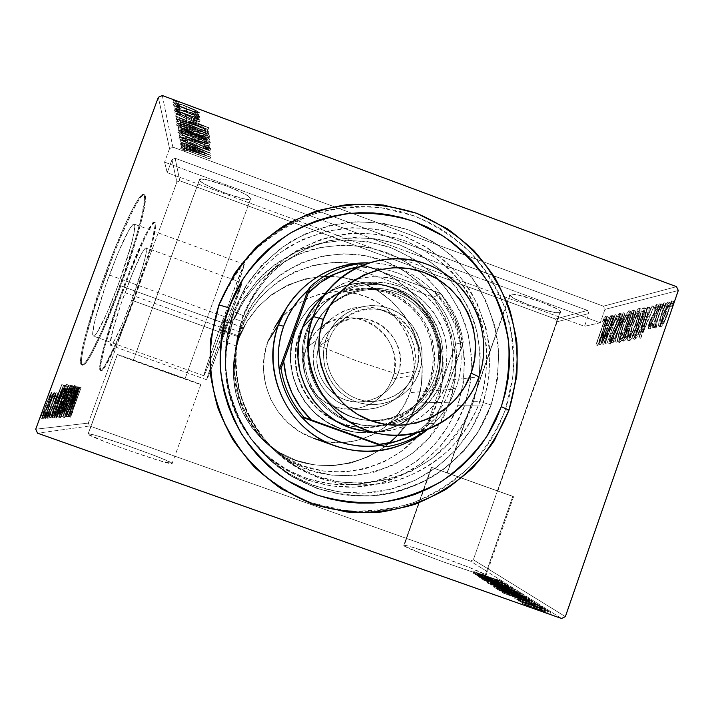 <?xml version="1.0" encoding="UTF-8"?>
<svg xmlns="http://www.w3.org/2000/svg" width="714" height="714" viewBox="0 0 714 714"><rect width="100%" height="100%" fill="white"/><g stroke="black" fill="none" stroke-linecap="round" stroke-linejoin="round"><path stroke-width="0.54" stroke-dasharray="3.57 2.68" d="M243.055 315.65C234.156 342.872 233.853 372.119 242.207 399.608C249.284 417.431 259.191 433.496 271.918 447.803C286.019 460.744 301.888 470.865 319.515 478.166C346.718 486.877 375.734 486.975 402.839 478.505C420.394 471.383 436.183 461.485 450.222 448.82C462.904 434.808 472.829 419.064 479.986 401.58L491.098 404.963L477.827 432.452C466.037 449.258 451.721 463.564 434.88 475.363C416.922 485.413 397.769 492.089 377.403 495.391C356.786 496.614 336.544 494.249 316.686 488.305L288.956 474.748C271.998 462.699 257.611 448.089 245.786 430.917C235.745 412.638 229.14 393.191 225.972 372.574C224.892 351.761 227.409 331.412 233.514 311.536L243.055 315.65L236.789 340.48C231.122 384.346 244.295 421.546 276.309 452.069C337.508 510.608 448.606 481.29 473.444 401.723L479.986 401.58C464.109 442.35 435.138 468.973 393.084 481.459C350.172 491.054 311.697 481.664 277.648 453.274C244.786 421.929 231.256 383.739 237.075 338.704L243.055 315.65C253.684 289.072 272.123 266.599 295.962 251.06C312.652 242.055 330.368 236.173 349.092 233.442C367.987 232.603 386.444 235.004 404.472 240.654C430.703 251.301 452.962 269.615 468.5 293.276C477.55 309.849 483.539 327.476 486.466 346.138C487.528 364.997 485.368 383.48 479.986 401.58L473.444 401.723C481.789 374.85 481.932 347.941 473.891 320.97C467.108 303.861 457.638 288.402 445.482 274.587C432.006 262.047 416.806 252.167 399.876 244.947C373.119 236.209 346.183 235.754 319.078 243.581C301.861 250.266 286.296 259.726 272.382 271.945C259.762 285.529 249.838 300.889 242.608 318.033L243.055 315.65L233.514 311.536L226.82 337.767L225.392 364.836L229.301 391.691L238.396 417.271L252.31 440.565L270.499 460.664L292.249 476.782L316.686 488.305L342.863 494.793L369.736 496.016L396.279 491.946L421.465 482.771L444.34 468.857L464.038 450.757L479.817 429.185L491.098 404.963L497.479 379.018L498.729 352.332L494.802 325.905L485.85 300.728L472.222 277.755L454.407 257.834L433.086 241.743L409.051 230.078L383.195 223.303L356.5 221.688L329.975 225.338L304.646 234.112L281.486 247.704L261.404 265.617L245.197 287.171L233.514 311.536L247.249 283.895C259.378 267.09 273.989 252.899 291.08 241.314C309.242 231.532 328.502 225.16 348.86 222.197C369.397 221.295 389.46 223.928 409.051 230.078L436.325 243.777C452.944 255.826 467.036 270.32 478.603 287.278C488.438 305.289 494.945 324.433 498.131 344.71C499.282 365.202 496.944 385.292 491.098 404.963L479.986 401.58C488.537 374.6 488.679 345.781 480.424 318.703C473.471 301.138 463.752 285.27 451.275 271.088C437.441 258.218 421.849 248.079 404.472 240.654C377.617 231.702 348.762 231.184 321.55 239.235C303.878 246.098 287.903 255.799 273.623 268.339C260.664 282.28 250.471 298.05 243.055 315.65M200.839 384.525C202.624 384.667 114.722 353.109 117.275 354.519L88.09 433.978C84.439 435.495 172.824 466.635 172.083 463.591L200.839 384.525L117.391 354.59L200.839 384.525L172.083 463.591L158.463 460.351L127.395 450.016L103.994 441.332L88.295 434.326L89.848 434.014L97.434 435.933L124.968 444.795L155.233 455.835L166.014 460.244L172.11 463.556C174.743 461.771 91.758 432.381 88.268 433.88L117.391 354.59C119.827 355.956 202.446 385.587 200.848 384.534L172.11 463.556M512.777 496.417L431.791 467.367L404.062 545.817C407.569 549.655 488.501 578.742 486.082 575.288L485.404 574.645L512.777 496.417L513.598 496.632L431.426 467.313L512.777 496.417L485.404 574.645L486.073 575.314L473.257 572.191L442.966 561.793L419.948 553.011L404.062 545.817L403.856 545.326L405.204 545.398L412.237 547.21L438.726 556.001L468.625 567.202L485.404 574.645C478.344 569.602 402.419 542.426 403.749 545.425L431.372 467.268L512.777 496.417M236.861 312.991L234.487 318.721L242.93 321.773L239.315 331.733L230.872 328.681L229.274 333.866L232.666 322.487L224.107 319.39L220.287 330.618L224.134 320.675L240.984 326.78L239.252 336.142L224.366 330.76L221.028 340.471L224.383 331.742L239.083 337.053L236.289 345.978L239.252 336.142L236.343 345.71L238.806 338.543L234.317 355.831C229.962 389.585 240.091 418.208 264.724 441.689C311.795 486.761 397.6 464.35 416.94 402.946L449.57 402.241C427.043 474.132 326.628 500.514 271.409 447.678C242.519 420.135 230.631 386.569 235.745 346.977L239.315 331.733L242.93 321.773L253.104 302.825L266.733 286.225L283.279 272.587L302.12 262.422L322.541 256.085L343.773 253.809L365.032 255.657L385.533 261.538L404.526 271.24L421.314 284.395L435.281 300.505L445.92 318.979L452.854 339.141L455.827 360.258L454.72 381.544L449.57 402.241L440.556 421.563L428.007 438.815L412.38 453.345L394.226 464.609L374.225 472.168L353.109 475.729L331.68 475.149L310.724 470.428L291.035 461.744L273.382 449.401L258.414 433.862L246.714 415.718L238.726 395.654L234.763 374.431L234.96 352.85L239.315 331.733L230.872 328.681C226.998 341.078 225.169 353.778 225.374 366.791C226.106 393.548 234.603 417.556 250.882 438.807C277.541 472.846 322.532 490.295 364.809 483.324C407.078 476.238 443.572 445.42 457.826 405.231L482.575 405.034C466.849 449.508 426.517 483.655 379.732 491.527C332.947 499.282 283.11 479.96 253.568 442.243C235.531 418.69 226.106 392.084 225.294 362.426C225.053 345.995 227.704 330.064 233.273 314.642L232.666 322.487L229.381 333.304L230.872 328.681L226.079 351.502L225.785 374.841L230.006 397.814L238.583 419.546L251.194 439.208L267.348 456.05L286.43 469.437L307.698 478.862L330.359 483.994L353.537 484.645L376.376 480.808L398.001 472.641L417.628 460.476L434.531 444.768L448.089 426.124L457.826 405.231C465.867 379.411 466.144 353.51 458.638 327.53C446.848 294.177 421.153 266.911 388.505 253.256C362.971 244.286 337.062 243.171 310.777 249.9C276.978 260.735 248.891 285.993 234.487 318.721L236.914 312.83L232.666 322.487L233.273 314.642C244.474 286.68 263.885 263.029 288.974 246.687C306.547 237.218 325.191 231.041 344.889 228.168C364.774 227.293 384.194 229.828 403.16 235.772C430.747 246.982 454.158 266.242 470.49 291.125C480.013 308.555 486.314 327.092 489.393 346.718C490.5 366.55 488.233 385.988 482.575 405.034L457.826 405.231L463.377 382.865L464.564 359.856L461.342 337.035L453.836 315.249L442.314 295.301L427.195 277.907L409.042 263.716L388.505 253.256L366.336 246.919L343.345 244.964L320.399 247.472L298.327 254.362L277.987 265.403L260.128 280.191L245.438 298.184L234.487 318.721L242.93 321.773C265.242 267.429 331.662 239.779 385.533 261.538C439.708 282.557 469.276 347.602 449.57 402.241L416.94 402.946C434.13 355.518 407.649 299.05 360.142 282.012C312.902 264.26 255.862 290.527 238.806 338.543L242.965 327.574L239.252 336.142L240.984 326.78L224.134 320.675L227.962 309.483L220.278 330.6L227.953 309.465L224.107 319.39L232.666 322.487M224.428 333.741C214.209 361.721 208.318 377.072 206.739 379.794C206.007 380.357 214.423 355.768 224.312 328.592L125.03 292.678C114.945 319.934 108.109 345.219 110.616 345.281C114.142 343.247 121.166 328.226 131.688 300.219L224.428 333.741L131.688 300.219L143.095 265.662L146.004 253.756L146.316 248.07L145.433 247.945L141.72 253.327L132.367 273.801L121.496 302.566L113.098 329.1L110.143 343.907L110.572 345.264L113.41 342.399L121.505 325.905L131.688 300.219C141.372 274.024 148.503 248.347 146.058 247.803C142.836 249.159 135.83 264.118 125.03 292.678L224.312 328.592C234.745 300.05 240.627 284.761 241.939 282.726C242.537 282.601 233.933 307.618 224.428 333.741L208.309 376.483L206.944 378.661L211.558 364.533L231.274 309.68L241.948 282.905L224.428 333.741M224.196 323.299C213.968 351.466 204.338 376.394 203.874 375.751C202.937 376.403 212.602 347.923 224.044 316.516L109.394 274.979C97.702 306.484 90.151 335.901 93.427 336.089C96.194 337.552 107.832 313.205 118.185 284.922L224.196 323.299L118.185 284.922L131.108 245.232L134.294 231.336L134.482 224.482L133.384 224.151L131.51 226.008L128.922 230.006L117.917 253.256L105.315 286.403L95.792 317.159L93.962 324.825L92.74 334.42L93.355 336.053L94.757 335.526L96.872 332.902L106.431 314.205L118.185 284.922C129.341 254.853 137.302 224.937 134.098 224.071C130.055 225.347 121.817 242.323 109.394 274.979L224.044 316.516C235.986 283.886 242.733 266.483 244.277 264.305C245.027 264.269 235.12 293.311 224.196 323.299L205.712 372.021L203.865 375.743L204.088 374.422L209.345 358.053L232.068 294.748L244.286 264.582L238.065 284.172L224.196 323.299M120.255 287.269C104.699 329.797 86.912 367.237 82.565 365.193C77.549 365.149 88.866 320.622 106.877 272.123L105.958 271.793C87.947 320.291 76.657 364.836 81.708 364.89C86.082 366.942 103.887 329.502 119.452 286.974L120.255 287.269L119.452 286.974L101.87 330.805L91.508 352.341L87.313 359.49L84.011 363.765L81.753 364.899L80.664 362.748L80.834 357.268L82.288 348.584L85.011 336.972L99.621 289.527L112.58 254.407L125.468 223.768L131.171 211.835L136.053 202.803L139.935 196.975L142.693 194.494L144.255 195.333L144.603 199.358L141.791 215.833L134.937 241.02L119.452 286.974C136.204 241.796 148.45 196.091 143.576 194.476C139.962 191.423 122.585 226.481 105.958 271.793L106.877 272.123C123.495 226.811 140.845 191.745 144.433 194.797C149.28 196.395 137.008 242.091 120.255 287.269L102.682 331.1L92.347 352.636L88.161 359.794L84.859 364.069L82.619 365.211L81.539 363.06L81.708 357.589L83.181 348.905L85.912 337.294L94.766 307.136L113.49 254.737L120.086 238.494L132.063 212.156L136.936 203.124L140.81 197.296L143.559 194.806L145.103 195.645L145.442 199.661L142.621 216.137L135.749 241.314L120.255 287.269M133.286 302.013C119.631 339.355 104.458 372.289 101.21 370.637C97.363 370.7 107.653 332.412 123.147 290.544L122.362 290.259C106.859 332.126 96.595 370.423 100.46 370.37C103.726 372.03 118.926 339.096 132.572 301.754L133.286 302.013L132.572 301.754L117.31 340.283L104.976 365.55L102.272 369.334L100.487 370.379L99.737 368.558L101.495 356.402L104.003 346.415L116.882 305.565L128.047 275.211L143.898 238.012L148.021 229.962L153.564 222.215L154.813 222.661L155.009 225.901L152.377 239.842L146.227 261.592L132.572 301.754C147.138 262.359 158.08 223.143 154.358 222.099C151.627 219.689 136.811 250.801 122.362 290.259L123.147 290.544C137.597 251.087 152.394 219.974 155.108 222.366C158.803 223.411 147.843 262.618 133.286 302.013L118.024 340.542L105.708 365.809L103.012 369.593L101.236 370.646L100.495 368.826L100.826 364.14L104.779 346.692L117.667 305.851L128.841 275.497L144.665 238.289L148.789 230.238L154.313 222.482L155.554 222.938L155.75 226.168L153.099 240.109L146.941 261.851L133.286 302.013M447.267 472.918L497.854 491.018L497.399 490.902L559.892 312.661L560.535 312.232C563.792 308.885 514.749 291.473 510.26 294.373L447.267 472.918L509.805 294.739C506.985 298.166 554.109 315.026 559.892 312.661L497.399 490.902L446.973 472.846L497.854 491.018L447.267 472.918M133.339 360.311L184.997 378.839L250.623 198.724C252.685 194.601 199.536 174.751 199.509 179.651L133.339 360.311L199.492 179.892C199.036 184.56 250.248 203.517 250.596 198.831L185.006 378.848L133.339 360.311M162.301 95.506L172.859 147.102L603.437 306.19L676.506 286.653L603.437 306.19L172.859 147.102L169.557 148.592L158.338 97.282L169.557 148.592L164.568 162.14L169.557 148.592L172.859 147.102L162.301 95.506M176.492 101.816L173.716 100.531L174.627 100.504L179.205 102.432L176.492 101.816L175.787 103.709L178.545 104.396L179.241 102.495L173.609 100.397L176.367 101.076L179.241 102.495L178.545 104.396L175.671 102.977L176.367 101.076L175.671 102.977L172.913 102.298L173.609 100.397L172.913 102.298L175.787 103.709L176.492 101.816M177.367 107.225L174.644 105.967L175.537 105.949L180.044 107.841L177.367 107.225L176.679 109.09L179.384 109.76L180.071 107.894L174.546 105.842L177.25 106.511L180.071 107.894L179.384 109.76L176.563 108.385L177.25 106.511L176.563 108.385L173.859 107.707L174.546 105.842L173.859 107.707L176.679 109.09L177.367 107.225M177.893 110.465L175.207 109.224L176.09 109.215L180.535 111.081L177.893 110.465L177.215 112.303L179.892 112.982L180.571 111.134L175.1 109.099L177.777 109.769L180.571 111.134L179.892 112.982L177.099 111.616L177.777 109.769L177.099 111.616L174.421 110.947L175.1 109.099L174.421 110.947L177.215 112.303L177.893 110.465M208.693 127.788L176.929 117.56L187.032 120.47L186.818 118.872L176.349 114.142L208.693 127.788L208.033 129.591L208.693 127.708L176.929 117.56L187.032 120.47L186.818 118.872L176.349 114.142L208.693 127.708L208.033 129.511L175.68 115.954L176.349 114.142L175.742 116.32L176.412 114.508L175.742 116.32L186.149 120.684L186.818 118.872L186.372 122.272L187.032 120.47L186.372 122.272L176.206 118.997L176.867 117.194L176.269 119.354L176.929 117.56L176.269 119.354L208.033 129.591L208.693 127.788M193.655 131.251L181.302 126.075L177.179 123.263L180.981 123.62L190.754 126.655L207.979 133.946L209.961 135.562L207.952 135.669L193.655 131.251L193.012 133C200.821 135.99 206.257 137.454 209.3 137.391L209.952 135.642C206.899 135.705 201.464 134.241 193.655 131.251C185.586 128.359 180.098 125.735 177.17 123.379L177.179 123.263C180.133 123.156 185.524 124.611 193.369 127.601C201.678 130.591 207.212 133.241 209.961 135.562L209.318 137.311C206.56 135 201.027 132.358 192.718 129.368L193.369 127.601L192.718 129.368C184.872 126.378 179.482 124.923 176.536 125.021L176.519 125.137C179.446 127.485 184.944 130.1 193.012 133L193.655 131.251M194.458 138.088L182.418 133.054L178.402 130.35L182.115 130.724L191.647 133.697L208.434 140.783L210.362 142.327L208.399 142.416L194.458 138.088L193.833 139.792C201.455 142.702 206.748 144.148 209.72 144.112L210.353 142.398C207.381 142.443 202.08 141.006 194.458 138.088C186.595 135.267 181.24 132.724 178.393 130.457L178.402 130.35C181.276 130.278 186.532 131.697 194.19 134.625C202.294 137.534 207.685 140.096 210.362 142.327L209.737 144.041C207.051 141.818 201.66 139.257 193.556 136.347L194.19 134.625L193.556 136.347C185.899 133.429 180.642 132.001 177.768 132.072L178.393 130.457L177.759 132.17C180.606 134.428 185.97 136.972 193.833 139.792L194.458 138.088M179.526 137.061L186.791 138.873L202.972 146.191L207.613 147.593L203.847 145.504L205.65 145.924L210.585 148.396L208.185 148.244L202.722 146.37L185.854 138.828L182.579 138.186L187.63 140.729L186.167 140.453L179.526 137.061L178.911 138.739L185.56 142.122L186.167 140.453L179.535 137.008L187.434 139.114L203.981 146.575L207.694 147.521L203.847 145.504L205.65 145.924L210.737 148.61L203.883 146.807L187.523 139.417L182.579 138.15L187.63 140.729L186.167 140.453L185.56 142.122L187.014 142.398L187.63 140.729L187.014 142.398L181.963 139.864L182.579 138.186L181.963 139.864L186.907 141.095L187.523 139.417L186.907 141.095L189.844 142.291L190.459 140.613L189.844 142.291L194.654 144.621L195.27 142.943L194.654 144.621L198.742 146.629L199.358 144.96L198.742 146.629L203.267 148.476L203.883 146.807L203.267 148.476L210.121 150.279L210.737 148.61L210.121 150.279L205.034 147.602L205.65 145.924L205.034 147.602L203.231 147.182L203.847 145.504L203.231 147.182L207.087 149.19L207.694 147.512L207.078 149.199L203.365 148.244L203.981 146.575L203.365 148.244L199.518 146.62L200.134 144.951L199.518 146.62L196.52 145.103L197.135 143.434L196.52 145.103L186.818 140.792L187.434 139.114L186.818 140.792L178.911 138.739L179.526 137.061M210.407 155.322L181.758 145.986L190.879 148.682L190.7 147.379L181.285 143.211L210.407 155.322L209.818 156.946L210.407 155.259L181.758 145.986L190.879 148.682L190.7 147.379L181.285 143.211L210.407 155.259L209.809 156.884L180.687 144.853L181.285 143.211L180.731 145.147L181.338 143.514L180.731 145.147L190.102 149.012L190.7 147.379L190.281 150.306L190.879 148.682L190.281 150.306L181.115 147.316L181.704 145.692L181.16 147.611L181.758 145.986L181.16 147.611L209.818 156.946L210.407 155.322M191.486 150.333L184.872 148.066L186.827 149.583L184.658 148.923L181.267 147.039L183.81 147.37L210.523 157.125L191.486 150.333L190.897 151.948L209.943 158.99L210.541 157.375L191.486 150.333L184.167 148.021L186.827 149.583L184.658 148.923L181.24 146.923L191.165 149.967L210.523 157.125L209.943 158.99L210.523 157.125L209.934 158.74L190.576 151.582L191.165 149.967L190.576 151.582L180.642 148.583L181.24 146.968L180.642 148.583L184.069 150.538L184.658 148.923L184.069 150.538L186.238 151.19L186.827 149.583L186.238 151.19L184.025 150.002L184.614 148.387L184.025 150.002L183.578 149.645L184.167 148.03L183.578 149.645L190.897 151.948L191.486 150.333M181.124 142.256L204.052 150.734L180.758 140.096L210.139 150.966L187.023 142.684L210.282 153.296L181.124 142.256L180.562 144.166L181.124 142.256L204.052 150.734L180.758 140.096L210.139 150.966L187.023 142.684L210.282 153.296L181.169 142.523L180.562 144.166L209.684 154.938L210.282 153.242L209.675 154.884L186.416 144.335L187.023 142.684L186.416 144.335L209.55 152.894L210.139 150.966L209.532 152.626L180.151 141.756L180.758 140.096L180.16 141.818L180.767 140.167L180.16 141.818L203.445 152.377L204.052 150.734L203.445 152.377L180.517 143.898L181.124 142.256M179.812 134.527L209.711 144.157L185.595 136.633L209.889 147.022L179.812 134.527L179.187 136.213L209.273 148.699L209.889 147.022L179.803 134.455L209.711 144.157L185.595 136.633L209.871 146.718L209.273 148.699L209.871 146.718L209.256 148.405L184.971 138.32L185.595 136.633L184.971 138.32L209.113 146.156L209.711 144.157L209.095 145.852L179.178 136.142L179.803 134.455L179.187 136.213L179.812 134.527M178.75 128.261L178.607 127.19L179.375 127.101L185.72 128.913L195.163 133.054L204.374 136.142L209.389 138.989L209.434 139.623L178.75 128.261L178.107 129.984L208.8 141.354L209.434 139.623L178.75 128.261L178.589 127.217C179.946 127.03 182.802 127.77 187.175 129.439L195.163 133.054L201.687 135.098C206.114 136.695 208.684 137.989 209.389 138.989L208.756 140.72C208.051 139.73 205.48 138.436 201.045 136.838L201.687 135.098L201.045 136.838L194.52 134.794L195.163 133.054L194.52 134.794L186.541 131.18L187.175 129.439L186.541 131.18C182.159 129.511 179.303 128.77 177.956 128.957L178.589 127.306L178.107 129.984L178.75 128.261M177.331 119.898L178.509 119.425L182.525 120.354L198.813 126.164L207.747 130.439L209.006 132.724L177.527 121.05L177.331 119.898L176.867 122.826L177.331 119.702C179.705 119.372 184.765 120.72 192.521 123.727L207.747 130.439L209.006 132.724L177.527 121.05L176.867 122.826L208.354 134.5L208.961 132.001L208.309 133.777L207.096 132.224L207.747 130.439L207.096 132.224L191.861 125.512L192.521 123.727L191.861 125.512C184.105 122.505 179.044 121.166 176.679 121.487L177.331 119.898M200.072 120.157L192.048 117.872L181.49 112.857L178.455 112.107L180.972 113.731L178.803 113.142L175.474 111.179L177.902 111.375L185.006 113.91L193.994 118.301L197.126 119.131L194.592 117.623L197.751 118.703L200.036 120.086L199.402 121.996L195.939 119.979L196.609 118.14L200.063 120.211L193.913 118.595L182.124 113.089L178.375 112.178L180.972 113.731L178.803 113.142L175.448 111.045L182.195 112.794L193.994 118.301L197.153 119.086L194.592 117.623L196.609 118.14L195.939 119.979L193.913 119.461L194.592 117.623L193.913 119.461L196.484 120.916L197.153 119.086L196.484 120.916L193.324 120.13L193.994 118.301L193.324 120.13L191.156 119.238L191.825 117.399L191.156 119.238L188.648 117.908L189.326 116.079L188.648 117.908L185.229 116.141L185.908 114.302L185.229 116.141L181.517 114.633L182.195 112.794L181.517 114.633L174.778 112.874L175.448 111.107L174.769 112.937L178.134 114.972L178.803 113.142L178.134 114.972L180.294 115.561L180.972 113.731L180.294 115.561L177.697 114.035L178.375 112.196L177.697 114.035L181.445 114.927L182.124 113.089L181.445 114.927L183.739 115.873L184.417 114.035L183.739 115.873L186.256 117.23L186.934 115.391L186.256 117.23L189.567 118.935L190.245 117.105L189.567 118.935L193.244 120.425L193.913 118.595L193.244 120.425L199.393 122.04L200.072 120.157M175.358 108.296L193.217 114.463L198.867 115.623L199.322 116.391L195.832 115.57L199.402 117.221L175.358 108.296L174.68 110.152L198.724 119.077L199.402 117.221L175.296 107.948L191.647 113.945L198.867 115.623L199.715 116.284L195.832 115.57L199.367 116.882L198.724 119.077L199.367 116.882L198.688 118.738L195.145 117.426L195.832 115.57L195.145 117.426L199.036 118.14L199.724 116.266L199.036 118.122L198.18 117.48L198.867 115.623L198.18 117.48L195.636 116.721L196.314 114.865L195.636 116.721L196.082 117.087L196.769 115.231L196.082 117.087L190.968 115.802L191.647 113.945L190.968 115.802L182.713 112.803L183.391 110.956L182.713 112.803L174.618 109.795L175.296 107.948L174.68 110.152L175.358 108.296M195.466 112.294L184.872 108.742L175.653 104.547L174.145 103.351L174.814 102.932L182.427 104.878L193.173 109.01L199.304 112.419L198.251 112.883L195.466 112.294L194.779 114.169L198.688 114.606L199.393 112.633L195.466 112.294L186.898 109.51C180.535 107.216 176.269 105.128 174.1 103.235L174.109 103.119C176.269 102.914 180.392 103.976 186.47 106.297L195.243 109.965L199.393 112.633L198.697 114.517L194.556 111.857L195.243 109.965L194.556 111.857L185.774 108.189L186.47 106.297L185.774 108.189C179.696 105.868 175.573 104.806 173.413 105.003L174.1 103.235L173.404 105.119C175.573 107.002 179.848 109.09 186.202 111.384L186.898 109.51L186.202 111.384L194.779 114.169L195.466 112.294M561.561 618.494L470.526 561.124L89.661 425.981L37.583 433.202L89.661 425.981L88.304 423.099L176.876 182.07L171.985 159.704L167.219 172.672L164.568 162.14L600.278 322.755L584.507 326.307L588.97 313.517L556.75 321.827L473.328 559.767L565.372 616.61L473.328 559.767L470.526 561.124L89.661 425.981L88.304 423.099L176.876 182.07L179.758 180.767L555.438 319.024L587.533 310.438L175.153 158.276L179.758 180.767L555.438 319.024L556.75 321.827L473.328 559.767L470.526 561.124L561.561 618.494M525.093 604.178L546.397 612.3L522.987 603.901L525.093 604.178L525.754 602.286L522.862 601.545L522.318 603.553L533.081 606.873L546.969 612.273L536.366 609.006L522.318 603.553L522.987 601.652L528.092 603.812L527.423 605.722L528.092 603.812L537.026 607.096L536.366 609.006L537.026 607.096L547.772 610.497L546.969 612.273L547.62 610.372L533.742 604.981L533.081 606.873L533.742 604.981L525.754 602.286L525.093 604.178M541.426 608.846L519.132 601.358L541.426 608.846L542.078 606.98L518.65 598.689L517.998 600.554L541.792 609.078L519.837 601.661L521.791 602.009L517.998 600.554L518.65 598.689L518.337 600.777L518.989 598.912L522.443 600.135L521.791 602.009L522.443 600.135L519.301 599.224L518.694 601.143L519.346 599.269L520.497 599.778L519.837 601.661L520.497 599.778L522.8 600.536L522.148 602.411L522.8 600.536L522.175 600.251L521.523 602.134L522.157 600.224L526.593 601.616L525.941 603.491L526.593 601.616L534.563 604.419L533.92 606.293L534.563 604.419L542.444 607.212L541.792 609.078L542.078 606.98L541.426 608.846M514.812 598.573L538.418 607.016L515.428 598.867L514.812 598.573L515.454 596.717L519.524 598.386L518.882 600.242L538.811 607.078L518.882 600.242L519.524 598.386L521.282 598.939L520.64 600.795L521.282 598.939L518.293 597.725L517.65 599.573L518.275 597.689L521.015 598.564L520.372 600.412L521.015 598.564L523.219 599.367L522.577 601.224L523.219 599.367L526.039 600.492L525.388 602.348L526.039 600.492L529.842 602L529.199 603.857L529.842 602L533.581 603.357L532.939 605.213L533.581 603.357L539.454 605.231L538.74 607.007L539.382 605.16L535.366 603.491L534.724 605.338L535.366 603.491L533.465 602.884L532.822 604.731L533.465 602.884L536.526 604.142L535.884 605.999L536.571 604.187L533.349 603.178L532.706 605.035L533.349 603.178L531.029 602.33L530.386 604.178L531.029 602.33L528.173 601.188L527.53 603.035L528.173 601.188L524.495 599.733L523.853 601.581L524.495 599.733L520.792 598.386L520.149 600.233L520.792 598.386L515.392 596.663L514.812 598.573M529.306 601.09L521.104 598.743L500.666 591.219L497.355 589.434L529.306 601.09L529.931 599.296L528.717 598.528L528.101 600.313L529.565 601.322L516.195 597.029L497.355 589.434L528.101 600.313L528.717 598.528L497.979 587.649L497.355 589.434L497.979 587.649L498.693 588.113L498.069 589.916L498.693 588.113L500.933 589.255L500.3 591.058L500.933 589.255L516.82 595.217L516.195 597.029L516.82 595.217L529.931 599.296L529.306 601.09M520.56 595.494L521.479 596.235L516.945 594.816L492.74 586.042L520.56 595.494L521.166 593.753L491.187 583.133L490.58 584.882L521.657 596.226L491.205 585.301L490.58 584.882L491.187 583.133L491.821 583.552L491.205 585.301L491.821 583.552L500.336 586.89L499.729 588.648L500.336 586.89L506.36 588.907L505.753 590.656L506.36 588.907L514.785 592.093L514.169 593.852L514.785 592.093L522.166 594.378L521.55 596.128L522.166 594.378L521.166 593.753L520.56 595.494M514 591.299L486.127 581.892L508.395 589.327L483.316 579.991L514 591.299L514.598 589.594L483.905 578.295L483.316 579.991L514.08 591.344L486.127 581.892L508.395 589.327L483.61 580.196L483.905 578.295L483.61 580.196L484.208 578.492L508.993 587.622L508.395 589.327L508.993 587.622L486.421 579.973L486.127 581.892L486.725 580.17L514.678 589.639L514.08 591.344L514.598 589.594L514 591.299M505.914 586.123L483.503 578.179L508.172 587.568L479.433 577.385L501.808 585.23L477.148 575.85L505.914 586.123L506.208 584.284L505.914 586.123L483.503 578.179L508.172 587.568L479.433 577.385L501.808 585.23L477.148 575.85L505.628 585.935L506.208 584.284L477.728 574.19L477.202 575.886L477.782 574.226L502.388 583.561L501.808 585.23L502.388 583.561L479.754 575.538L479.433 577.385L480.013 575.716L508.752 585.891L508.172 587.568L508.689 585.855L508.1 587.524L508.689 585.855L484.083 576.528L483.503 578.179L484.083 576.528L506.494 584.463L505.914 586.123M491.794 579.759L473.382 573.324L491.794 579.759L492.357 578.135L473.703 571.521L473.132 573.155L492.339 580.036L473.382 573.324L473.703 571.521L473.382 573.324L473.953 571.691L492.91 578.402L492.339 580.036L492.91 578.402L501.978 581.41L501.406 583.035L501.978 581.41L497.979 579.777L497.417 581.401L497.979 579.777L496.007 579.125L495.436 580.75L496.007 579.125L498.515 580.134L497.953 581.758L498.515 580.134L499.131 580.411L498.559 582.035L499.131 580.411L492.357 578.135L491.794 579.759M475.158 574.511L502.004 583.624L493.731 580.91L495.07 581.776L504.914 585.48L475.158 574.511L475.729 572.869L475.221 574.556L502.004 583.624L493.731 580.91L495.07 581.776L504.914 585.48L475.221 574.556L475.792 572.914L505.485 583.829L504.914 585.48L505.173 583.633L504.602 585.284L505.173 583.633L495.641 580.125L495.07 581.776L495.641 580.125L494.302 579.268L493.731 580.91L494.302 579.268L502.879 582.178L502.308 583.82L502.576 581.99L502.004 583.624L502.576 581.99L475.729 572.869L475.158 574.511M511.795 589.675L482.129 579.259L511.795 589.675L512.384 587.988L505.03 585.087L504.441 586.774L511.867 589.737L504.905 587.515L481.245 578.822L508.877 588.666L503.254 586.435L504.441 586.774L505.03 585.087L503.843 584.748L503.254 586.435L503.843 584.748L509.412 586.935L508.823 588.622L509.412 586.935L505.164 585.614L504.566 587.31L505.164 585.614L502.183 584.525L501.594 586.221L502.183 584.525L496.962 582.508L496.373 584.195L496.962 582.508L492.49 580.759L491.901 582.446L492.49 580.759L487.903 579.081L487.314 580.768L487.903 579.081L481.834 577.135L481.29 578.867L481.879 577.18L487.617 579.465L487.028 581.16L487.617 579.465L489.152 579.929L488.554 581.624L489.152 579.929L484.824 578.215L484.235 579.902L484.788 578.179L488.055 579.224L487.466 580.91L488.055 579.224L492.008 580.687L491.419 582.374L492.008 580.687L495.329 581.99L494.74 583.677L495.329 581.99L505.494 585.819L504.905 587.515L505.494 585.819L512.384 587.988L511.795 589.675M501.451 587.443L515.954 592.861L518.846 594.218L516.133 593.539L488.367 583.49L501.451 587.443L502.049 585.73L487.957 581.196L487.448 583.017L501.451 587.443L518.721 594.093L504.887 589.737L487.448 583.017L488.046 581.285L505.494 587.997L504.887 589.737L505.494 587.997L519.453 592.486L518.721 594.093L519.319 592.37L502.049 585.73L501.451 587.443M508.395 591.995L523.282 597.556L526.28 598.966L523.523 598.287L495.043 587.97L508.395 591.995L509.011 590.228L494.597 585.614L494.079 587.479L508.395 591.995L526.138 598.841L512.009 594.405L494.079 587.479L494.704 585.712L512.634 592.62L512.009 594.405L512.634 592.62L526.896 597.19L526.138 598.841L526.754 597.065L509.011 590.228L508.395 591.995M502.201 592.691L531.751 602.652L522.693 599.715L524.335 600.777L535.321 604.936L502.201 592.691L502.834 590.871L502.281 592.745L531.751 602.652L522.693 599.715L524.335 600.777L535.321 604.936L502.281 592.745L502.915 590.924L535.955 603.107L535.321 604.936L535.571 602.866L534.938 604.696L535.571 602.866L524.969 598.957L524.335 600.777L524.969 598.957L523.326 597.895L522.693 599.715L523.326 597.895L532.76 601.081L532.126 602.893L532.385 600.84L531.751 602.652L532.385 600.84L502.834 590.871L502.201 592.691M537.812 607.177L540.855 608.373L535.509 606.463L537.812 607.177L538.454 605.311L536.134 604.579L535.491 606.445L538.534 607.641L535.509 606.463L536.16 604.606L539.186 605.775L538.534 607.641L539.186 605.775L541.507 606.507L540.837 608.346L541.48 606.489L538.454 605.311L537.812 607.177M541.185 609.337L544.264 610.55L538.838 608.605L541.185 609.337L541.837 607.462L539.489 606.713L538.838 608.596L541.917 609.81L538.865 608.623L539.516 606.739L542.578 607.926L541.917 609.81L542.578 607.926L544.916 608.667L544.238 610.524L544.898 608.64L541.837 607.462L541.185 609.337M546.808 612.951L549.95 614.183L544.452 612.228L546.808 612.951L547.468 611.032L545.094 610.283L544.425 612.201L547.576 613.442L544.452 612.228L545.121 610.309L548.236 611.523L547.576 613.442L548.236 611.523L550.619 612.273L549.923 614.165L550.592 612.246L547.468 611.032L546.808 612.951M678.3 290.491L604.936 309.403L600.278 322.755L604.936 309.403L603.437 306.19L604.936 309.403L678.3 290.491M660.637 323.451L663.645 313.232L667.867 304.146L669.295 302.575L670.053 303.102L668.795 310.313L664.975 320.764L661.592 326.655L660.53 326.851L660.637 323.451L658.817 322.773L658.906 326.369L660.959 327.057L660.637 323.451L662.94 315.195C664.975 309.037 667.153 304.807 669.464 302.513L669.714 302.513C670.339 304.592 669.616 308.493 667.545 314.222L664.002 322.817L660.959 327.057L659.129 326.378L662.164 322.139L664.002 322.817L662.164 322.139L665.716 313.544L667.545 314.222L665.716 313.544C667.777 307.814 668.509 303.914 667.885 301.835L669.464 302.513L667.635 301.835C665.332 304.128 663.163 308.359 661.119 314.517L662.94 315.195L661.119 314.517L658.817 322.773L660.637 323.451M662.324 304.566L656.996 321.818L656.469 327.128L655.443 327.681L655.916 324.379L654.229 327.904L662.324 304.566L660.53 303.905L652.435 327.244L654.229 327.904L662.824 304.45L657.424 320.3L656.469 327.128L655.604 328.012L655.916 324.379L654.72 327.815L652.435 327.244L654.72 327.815L652.926 327.155L654.113 323.71L655.916 324.379L654.113 323.71L653.801 327.342L655.702 328.021L653.89 327.351L654.658 326.459L656.469 327.128L654.658 326.459L655.247 324.022L657.05 324.683L655.247 324.022L654.8 324.495L656.612 325.156L654.756 324.477L655.63 319.631L657.424 320.3L655.63 319.631L658.308 311.634L660.102 312.295L658.308 311.634L661.03 303.78L662.824 304.45L660.53 303.905L662.324 304.566M650.07 329.056L649.999 326.95L651.418 322.291L657.094 310.322L657.389 308.055L655.541 310.617L655.952 308.564L658.388 305.164L657.853 309.421L655.72 315.177L651.534 323.219L650.927 326.155L652.658 323.629L652.31 325.557L650.293 328.931L648.285 328.404L650.516 324.897L652.31 325.557L649.963 329.056L651.097 323.201L656.71 311.545L657.326 308.002L655.541 310.617L655.952 308.564L658.37 305.164L657.166 311.554L651.534 323.219L650.981 326.209L652.658 323.629L652.31 325.557L650.516 324.897L650.873 322.969L652.658 323.629L650.873 322.969L649.258 325.557L651.034 326.218L649.204 325.548L649.758 322.558L651.534 323.219L649.758 322.558L650.624 320.434L652.409 321.095L650.624 320.434L652.052 317.935L653.837 318.587L652.052 317.935L653.935 314.517L655.72 315.177L653.935 314.517L655.381 310.893L657.166 311.554L655.381 310.893L656.585 304.503L658.237 305.155L656.461 304.494L654.176 307.904L655.952 308.564L654.176 307.904L653.765 309.965L655.541 310.617L653.765 309.965L655.461 307.332L657.237 307.993L655.461 307.332L654.934 310.885L656.71 311.545L654.934 310.885L654.024 313.125L655.809 313.785L654.024 313.125L652.551 315.642L654.336 316.302L652.551 315.642L650.74 318.953L652.516 319.604L650.74 318.953L649.312 322.541L651.097 323.201L649.312 322.541L648.178 328.395L650.07 329.056M645.759 308.457L646.697 309.43L646.152 313.241L640.994 329.02L636.79 337.606L635.442 338.954L633.47 339.471L644.108 308.85L645.759 308.457L644.028 307.823L642.386 308.207L644.108 308.85L646.197 308.457C646.929 310.876 645.956 315.686 643.287 322.88L636.567 337.909L633.47 339.471L644.108 308.85L642.386 308.207L631.747 338.829L634.523 339.293L632.791 338.659L634.835 337.267L636.567 337.909L634.835 337.267L641.538 322.237L643.287 322.88L641.538 322.237C644.215 315.044 645.188 310.233 644.465 307.814L645.759 308.457M633.8 311.268L635.344 310.947L635.621 311.616L634.282 317.685L630.132 326.994L627.49 335.901L625.803 339.516L624.348 340.98L623.411 341.14L633.8 311.268L632.122 310.644L621.733 340.516L623.411 341.14L633.8 311.268L635.344 310.947C635.817 312.241 635.308 314.963 633.809 319.104L630.132 326.994L628.472 333.277C627.035 337.579 625.66 340.15 624.348 340.98L623.411 341.14L621.733 340.516L624.348 340.98L622.662 340.364C623.974 339.525 625.348 336.954 626.776 332.653L628.472 333.277L626.776 332.653L628.445 326.369L630.132 326.994L628.445 326.369L632.113 318.48L633.809 319.104L632.113 318.48C633.613 314.338 634.121 311.616 633.648 310.322L635.157 310.947L632.122 310.644L633.8 311.268M624.821 313.375L616.807 342.229L622.92 318.988L612.63 342.925L624.821 313.375L623.179 312.768L610.988 342.327L612.63 342.925L624.928 313.357L616.807 342.229L622.92 318.988L613.067 342.854L610.988 342.327L613.067 342.854L611.425 342.247L621.269 318.382L622.92 318.988L621.269 318.382L614.709 341.703L616.807 342.229L615.156 341.622L623.286 312.75L624.928 313.357L623.179 312.768L624.821 313.375M613.745 315.981L605.972 338.311L616.834 315.258L606.864 343.88L614.326 321.398L603.464 344.443L613.745 315.981L611.755 315.481L613.745 315.981L605.972 338.311L616.834 315.258L606.864 343.88L614.326 321.398L603.464 344.443L613.353 316.07L611.755 315.481L601.866 343.853L603.544 344.434L601.947 343.845L612.719 320.809L614.326 321.398L612.719 320.809L604.856 343.354L606.864 343.88L605.249 343.291L615.227 314.66L616.834 315.258L615.129 314.678L616.744 315.276L615.129 314.678L604.365 337.722L605.972 338.311L604.365 337.722L612.148 315.392L613.745 315.981M603.982 326.851L605.972 320.443L605.677 319.943L604.142 322.487L604.66 320.407L606.927 316.954L606.391 320.72L597.877 345.371L603.982 326.851L602.411 326.271L595.931 344.853L597.502 345.433L603.982 326.851L605.927 319.801L604.142 322.487L604.66 320.407L606.954 316.954C606.971 319.015 606.141 322.201 604.463 326.494L597.877 345.371L595.931 344.853L597.877 345.371L596.297 344.791L602.884 325.905L604.463 326.494L602.884 325.905C604.562 321.612 605.392 318.435 605.383 316.373L606.838 316.945L605.267 316.364L603.098 319.827L604.66 320.407L603.098 319.827L602.58 321.907L604.142 322.487L602.58 321.907L603.874 319.685L605.445 320.265L603.874 319.685L604.303 319.22L605.874 319.801L604.303 319.22L602.411 326.271L603.982 326.851M600.51 344.933L608.39 317.239L606.293 325.995L608.167 325.593L612.371 316.302L600.51 344.933L598.921 344.353L600.608 344.924L608.39 317.239L606.293 325.995L608.167 325.593L612.371 316.302L600.608 344.924L599.01 344.335L610.773 315.713L612.371 316.302L610.354 315.82L611.943 316.409L610.354 315.82L606.579 325.004L608.167 325.593L606.579 325.004L604.704 325.406L606.293 325.995L604.704 325.406L607.23 316.561L608.81 317.141L606.811 316.659L608.39 317.239L606.811 316.659L598.921 344.353L600.51 344.933M621.037 313.589L621.26 315.249L619.654 321.113L612.433 336.49L611.318 340.962L613.621 337.16L613.371 338.873L610.47 343.987L610.47 341.604L612.121 336.294L618.074 324.12L619.984 318.756L620.252 316.98L619.743 316.766L617.315 321.586L618.806 317.114L621.037 313.589L619.413 312.982L615.807 319.613L617.431 320.211L621.162 313.589C621.483 314.919 620.975 317.427 619.654 321.113L612.068 337.481L611.38 341.015L613.621 337.16L613.371 338.873L610.381 343.969L611.711 337.427L619.225 321.246L620.109 316.552L617.315 321.586L617.431 320.211L615.807 319.613L615.691 320.988L617.315 321.586L615.691 320.988L618.386 315.945L620.02 316.552L618.386 315.945L617.592 320.64L619.225 321.246L617.592 320.64L616.441 323.522L618.074 324.12L616.441 323.522L613.995 328.306L615.629 328.913L613.995 328.306L611.871 332.385L613.496 332.992L611.871 332.385L610.086 336.829L611.711 337.427L610.086 336.829L608.747 343.372L610.47 343.987L608.837 343.38L611.737 338.275L613.371 338.873L611.737 338.275L611.987 336.553L613.621 337.16L611.987 336.553L609.818 340.426L611.452 341.024L609.747 340.417L610.443 336.883L612.068 337.481L610.443 336.883L612.041 333.09L613.674 333.688L612.041 333.09L613.665 330.091L615.298 330.689L613.665 330.091L618.021 320.515L619.654 321.113L618.021 320.515C619.341 316.829 619.85 314.321 619.538 312.991L621.037 313.589M622.599 327.28L627.517 315.463L630.658 311.34L630.828 315.044L628.472 323.924L624.777 333.857L621.51 340.444L619.814 342.417L619.092 341.462L619.77 336.776L622.599 327.28L620.939 326.673C618.27 333.974 617.226 339.034 617.788 341.863L619.466 342.47C618.886 339.641 619.93 334.58 622.599 327.28C625.125 319.64 627.767 314.33 630.498 311.349L630.73 311.358C631.31 314.115 630.284 319.131 627.633 326.405C625.027 334.268 622.358 339.632 619.627 342.479L617.958 341.863C620.68 339.016 623.349 333.652 625.955 325.78L627.633 326.405L625.955 325.78C628.606 318.506 629.641 313.491 629.061 310.742L630.498 311.349L628.829 310.733C626.107 313.723 623.474 319.033 620.939 326.673L622.599 327.28M632.47 325.298L637.531 313.178L639.744 309.617L640.949 308.992L641.011 312.732L638.619 321.827L634.835 332.01L631.462 338.766L629.694 340.792L628.918 339.828L629.587 335.027L632.47 325.298L630.774 324.665C628.043 332.144 626.99 337.329 627.606 340.221L629.32 340.855C628.695 337.954 629.739 332.769 632.47 325.298C635.058 317.471 637.78 312.018 640.628 308.948L640.877 308.957C641.511 311.786 640.476 316.918 637.772 324.37C635.103 332.429 632.345 337.927 629.498 340.864L627.793 340.23C630.632 337.294 633.38 331.796 636.049 323.728L637.772 324.37L636.049 323.728C638.753 316.284 639.798 311.152 639.173 308.323L640.628 308.948L638.923 308.323C636.076 311.393 633.363 316.837 630.774 324.665L632.47 325.298M640.654 338.275L649.106 307.672L649.615 307.555L646.92 317.328L649.213 316.837L653.979 306.529L640.654 338.275L638.896 337.633L640.77 338.257L649.106 307.672L649.615 307.555L646.92 317.328L649.213 316.837L653.979 306.529L640.77 338.257L639.012 337.606L652.221 305.878L653.979 306.529L651.695 306.003L653.462 306.654L651.695 306.003L647.455 316.186L649.213 316.837L647.455 316.186L645.17 316.686L646.92 317.328L645.17 316.686L647.875 306.904L649.615 307.555L647.357 307.029L649.106 307.672L647.357 307.029L638.896 337.633L640.654 338.275M659.682 307.243L661.226 304.744L659.415 309.671L659.682 307.243L657.889 306.583L657.415 309.117L659.254 309.787L661.093 304.485L660.673 307.02L659.254 309.787L657.46 309.117L658.879 306.351L660.673 307.02L658.879 306.351L659.308 303.816L661.093 304.485L659.308 303.816L657.889 306.583L659.682 307.243M664.306 306.181L665.876 303.646L664.047 308.635L664.306 306.181L662.503 305.512L662.03 308.064L663.886 308.743L665.743 303.388L665.323 305.949L663.886 308.743L662.074 308.073L663.511 305.28L665.323 305.949L663.511 305.28L663.931 302.718L665.743 303.388L663.931 302.718L662.503 305.512L664.306 306.181M672.035 304.405L673.641 301.817L671.776 306.895L672.035 304.405L670.187 303.718L669.723 306.315L671.615 307.011L672.035 304.405L673.498 301.558L673.079 304.164L671.615 307.011L669.768 306.324L671.24 303.477L673.079 304.164L671.24 303.477L671.66 300.871L673.498 301.558L671.66 300.871L670.187 303.718L672.035 304.405M35.7 429.221L88.304 423.099L35.7 429.221M50.685 396.395L45.393 411.13L42.064 417.806L45.027 407.141L50.632 393.45L51.595 392.602L50.685 396.395L52.631 397.091L53.443 392.968L51.497 392.272L47.731 405.115C45.393 411.541 43.509 415.771 42.064 417.806L42.055 417.797C42.108 415.789 43.349 411.55 45.776 405.088L51.497 392.272L53.443 392.968L51.247 396.984L49.284 396.288L51.247 396.984L47.74 405.784L45.776 405.088L47.74 405.784C45.303 412.246 44.063 416.485 44.009 418.493L42.064 417.806L44.018 418.493C45.455 416.458 47.338 412.228 49.668 405.802L47.731 405.115L49.668 405.802L52.631 397.091L50.685 396.395M45.232 417.199L53.166 393.28L53.684 392.905L52.666 396.493L54.193 392.941L45.232 417.199L47.151 417.877L56.103 393.619L54.193 392.941L45.018 417.217L53.166 393.28L52.666 396.493L53.987 392.923L56.103 393.619L53.987 392.923L55.906 393.61L54.585 397.18L52.666 396.493L54.585 397.18L55.603 393.146L53.675 392.459L55.603 393.146L55.094 393.958L53.166 393.28L55.094 393.958L54.255 396.565L52.327 395.877L54.255 396.565L54.532 396.136L52.613 395.449L54.532 396.136L52.988 401.393L51.069 400.706L52.988 401.393L49.953 409.729L48.034 409.042L49.953 409.729L46.937 417.895L45.018 417.217L47.151 417.877L45.232 417.199M56.013 392.655L53.434 400.857L48.632 411.987L47.945 414.468L49.284 412.032L48.606 414.245L46.999 417.449L47.142 415.914L53.987 398.849L54.951 395.636L53.675 398.117L55.29 393.869L56.013 392.655L57.914 393.334L56.201 396.716L54.3 396.047L56.013 392.655L54.139 398.974L49.087 410.711L47.99 414.566L49.284 412.032L48.606 414.245L46.892 417.52L48.927 410.586L53.987 398.849L54.933 395.61L53.675 398.117L54.3 396.047L56.201 396.716L55.576 398.796L53.675 398.117L55.576 398.796L56.834 396.279L54.933 395.61L56.834 396.279L55.879 399.519L53.987 398.849L55.879 399.519L55.014 401.696L53.122 401.018L55.014 401.696L53.853 404.169L51.952 403.49L53.853 404.169L52.292 407.542L50.391 406.864L52.292 407.542L50.828 411.264L48.927 410.586L50.828 411.264L48.793 418.19L46.892 417.52L48.793 418.19L50.498 414.914L48.606 414.245L50.498 414.914L51.176 412.701L49.284 412.032L51.176 412.701L49.882 415.245L47.99 414.566L49.882 415.245L50.989 411.38L49.087 410.711L50.989 411.38L51.899 409.086L49.998 408.408L51.899 409.086L53.086 406.605L51.185 405.936L53.086 406.605L54.594 403.339L52.702 402.66L54.594 403.339L56.031 399.653L54.139 398.974L56.031 399.653L57.914 393.334L56.013 392.655M52.336 416.806L53.416 411.344L59.342 394.887L63.073 386.292L64.769 385.007L53.05 416.762L52.336 416.806L54.88 417.413L52.274 416.789C52.318 414.477 53.871 409.283 56.933 401.214L63.234 386.006L64.769 385.007L53.05 416.762L54.88 417.413L66.598 385.667L64.331 384.953L66.17 385.605L65.072 386.667L63.234 386.006L65.072 386.667L58.789 401.875L56.933 401.214L58.789 401.875C55.728 409.943 54.166 415.137 54.112 417.449L52.336 416.806M57.459 416.512L56.808 416.075L58.405 410.657L67.089 387.898L68.874 385.569L57.459 416.512L59.244 417.146L70.659 386.212L68.874 385.569L57.459 416.512L56.852 416.539L59.458 407.73L68.49 385.524L70.659 386.212L68.49 385.524L70.275 386.158L66.821 393.78L65.019 393.146L66.821 393.78L64.608 400.42L62.814 399.778L64.608 400.42L61.261 408.372L59.458 407.73L61.261 408.372L58.646 417.181L63.582 401.036L70.597 384.98L65.652 401.259L58.673 417.181C58.905 414.531 60.538 409.14 63.582 401.036C66.536 392.861 68.874 387.506 70.597 384.98C70.293 387.88 68.642 393.307 65.652 401.259L67.411 401.884C70.4 393.932 72.052 388.514 72.364 385.614L70.597 384.98L72.364 385.614C70.65 388.139 68.321 393.494 65.358 401.67L63.582 401.036L65.358 401.67C62.314 409.774 60.69 415.164 60.467 417.842L58.7 417.217L60.467 417.842C62.225 415.146 64.537 409.827 67.411 401.884L65.652 401.259C62.778 409.202 60.458 414.522 58.7 417.217L57.459 416.512M61.297 416.298L71.57 385.944L63.43 410.47L73.274 386.176L61.297 416.298L63.046 416.922L75.006 386.792L73.274 386.176L61.252 416.307L71.57 385.944L63.43 410.47L73.096 386.149L75.006 386.792L73.096 386.149L74.827 386.765L65.17 411.086L63.43 410.47L65.17 411.086L73.506 386.586L71.57 385.944L73.319 386.569L63.002 416.922L61.252 416.307L63.046 416.922L61.297 416.298M66.018 416.039L74.533 392.932L64.706 416.11L75.622 386.497L67.187 409.827L77.005 386.685L66.018 416.039L67.884 416.628L66.018 416.039L74.533 392.932L64.706 416.11L75.622 386.497L67.187 409.827L77.005 386.685L66.188 416.03L67.884 416.628L78.692 387.283L76.969 386.676L78.665 387.283L68.892 410.434L67.187 409.827L68.892 410.434L77.487 387.122L75.622 386.497L77.326 387.104L66.42 416.717L64.706 416.11L66.456 416.717L64.742 416.11L66.456 416.717L76.228 393.53L74.533 392.932L76.228 393.53L67.723 416.637L66.018 416.039M72.355 406.212L70.008 412.906L71.195 411.05L70.472 413.254L68.767 416.583L69.918 412.487L79.272 386.997L72.355 406.212L74.024 406.801L81.093 387.613L79.424 387.015L72.355 406.212L69.874 413.647L71.195 411.05L70.472 413.254L68.803 416.601L72.087 406.498L79.272 386.997L81.093 387.613L79.272 386.997L80.941 387.586L73.756 407.096L72.087 406.498L73.756 407.096L70.463 417.199L68.803 416.601L70.463 417.199L72.132 413.843L70.472 413.254L72.132 413.843L72.855 411.639L71.195 411.05L72.855 411.639L71.811 413.817L69.874 413.647L71.543 414.236L74.024 406.801L72.355 406.212M78.21 386.845L68.303 415.905L71.293 406.623L70.507 406.614L66.607 416.003L78.21 386.845L79.888 387.443L78.165 386.845L68.303 415.905L71.293 406.623L70.507 406.614L66.607 416.003L78.165 386.845L79.843 387.443L68.303 416.601L66.607 416.003L68.482 416.592L66.795 415.994L68.482 416.592L72.194 407.212L70.507 406.614L72.971 407.212L71.293 406.623L72.971 407.212L69.802 416.512L68.125 415.914L69.981 416.503L68.303 415.905L69.981 416.503L79.888 387.443L78.21 386.845M62.743 416.976L65.161 408.872L71.712 393.414L73.256 388.684L71.445 392.379L71.971 390.522L74.327 385.515L71.927 393.316L64.671 410.746L63.867 413.897L65.75 410.416L62.743 416.976L64.465 417.583L67.473 411.023L65.75 410.416L62.743 416.976L65.161 408.872L74.327 385.515L63.867 413.897L66.143 408.908L65.75 410.416L67.473 411.023L67.866 409.515L66.143 408.908L67.866 409.515L65.599 414.513L63.867 413.897L65.599 414.513L67.08 409.443L65.349 408.827L67.08 409.443L68.241 406.498L66.509 405.882L68.241 406.498L70.347 401.732L68.624 401.116L70.347 401.732L72.159 397.68L70.436 397.064L72.159 397.68L73.935 393.146L72.212 392.53L73.935 393.146L76.059 386.131L74.327 385.515L76.059 386.131L73.703 391.138L71.971 390.522L73.703 391.138L73.176 392.995L71.445 392.379L73.176 392.995L74.943 389.192L73.221 388.586L74.943 389.192L73.819 393.003L72.096 392.388L73.819 393.003L72.275 396.85L70.552 396.243L72.275 396.85L70.918 399.813L69.196 399.206L70.918 399.813L66.893 409.488L65.161 408.872L66.893 409.488L64.465 417.583L62.743 416.976L64.456 417.583M61.529 401.116L54.353 417.485L58.378 403.517L65.742 385.48L66.661 384.578L66.072 387.541L61.529 401.116L63.332 401.75C66.402 393.601 68.089 388.032 68.383 385.06L66.572 384.409C66.277 387.39 64.599 392.959 61.529 401.116C58.575 409.265 56.192 414.718 54.353 417.485C54.55 414.727 56.21 409.193 59.342 400.884C62.377 392.486 64.787 386.997 66.572 384.409L68.383 385.06C66.607 387.648 64.206 393.137 61.172 401.527L59.342 400.884L61.172 401.527C58.039 409.845 56.379 415.378 56.174 418.127L54.353 417.485L56.174 418.127C57.995 415.361 60.387 409.898 63.332 401.75L61.529 401.116M61.823 384.605L50.908 416.887L54.184 406.569L53.211 406.569L48.811 417.003L61.823 384.605L63.689 385.274L61.779 384.605L50.908 416.887L54.184 406.569L53.211 406.569L48.811 417.003L61.779 384.605L63.644 385.265L50.694 417.663L48.811 417.003L50.917 417.654L49.043 416.985L50.917 417.654L55.085 407.23L53.211 406.569L56.04 407.23L54.184 406.569L56.04 407.23L52.55 417.556L50.685 416.896L52.765 417.538L50.908 416.887L52.765 417.538L63.689 385.274L61.823 384.605M46.892 414.825L45.678 417.271L47.659 412.103L46.892 414.825L48.802 415.503L49.614 412.754L47.704 412.076L45.66 417.592L46.472 414.843L47.704 412.076L49.614 412.754L48.382 415.521L46.472 414.843L48.382 415.521L47.579 418.27L45.66 417.592L47.579 418.27L48.802 415.503L46.892 414.825M44.911 414.905L43.679 417.387L45.687 412.156L44.911 414.905L46.838 415.593L47.659 412.817L45.723 412.13L43.661 417.708L44.473 414.932L45.723 412.13L47.659 412.817L46.41 415.61L44.473 414.932L46.41 415.61L45.598 418.395L43.661 417.708L45.598 418.395L46.838 415.593L44.911 414.905M41.599 415.057L40.341 417.574L42.385 412.246L41.599 415.057L43.563 415.753L44.393 412.924L42.421 412.219L40.323 417.904L41.153 415.075L42.421 412.219L44.393 412.924L43.117 415.771L41.153 415.075L43.117 415.771L42.296 418.6L40.323 417.904L42.296 418.6L43.563 415.753L41.599 415.057M233.273 314.642L226.793 340.025L225.419 366.211L229.194 392.191L237.994 416.931L251.453 439.467L269.053 458.915L290.089 474.515L313.741 485.663L339.07 491.946L365.077 493.133L390.772 489.197L415.146 480.317L437.289 466.858L456.362 449.347L471.642 428.471L482.575 405.034L488.76 379.919L489.965 354.09L486.172 328.511L477.505 304.146L464.314 281.905L447.071 262.636L426.428 247.053L403.16 235.772L378.125 229.221L352.288 227.677L326.61 231.211L302.102 239.717L279.692 252.872L260.262 270.213L244.581 291.071L233.273 314.642M473.444 401.723L463.315 423.429L449.151 442.76L431.479 458.968L410.969 471.418L388.389 479.629L364.604 483.253L340.524 482.146L317.087 476.318L295.203 465.992L275.738 451.551L259.45 433.55L246.99 412.692L238.851 389.799L235.352 365.755L236.629 341.515L242.608 318.033L253.068 296.203L267.572 276.898L285.546 260.833L306.288 248.633L328.984 240.752L352.761 237.467L376.689 238.887L399.876 244.947L421.438 255.389L440.565 269.812L456.541 287.662L468.768 308.261L476.791 330.841L480.308 354.537L479.183 378.465L473.444 401.723M416.94 402.946L421.394 384.998L422.286 366.523L419.582 348.227L413.388 330.805L403.945 314.91L391.593 301.147L376.805 290.036L360.142 282.012L342.229 277.371L323.737 276.318L305.387 278.888L287.876 285.002L271.882 294.436L258.031 306.841L246.857 321.728L238.806 338.543L234.192 356.625L233.219 375.287L235.906 393.78L242.171 411.398L251.756 427.445L264.287 441.297L279.272 452.417L296.132 460.378L314.196 464.876L332.769 465.751L351.136 462.975L368.576 456.665L384.435 447.08L398.109 434.594L409.077 419.689L416.94 402.946L437.289 402.509C415.959 470.455 321.041 495.329 268.892 445.42C241.609 419.404 230.372 387.702 235.209 350.315L240.172 331.171L234.317 355.831C229.962 389.585 240.091 418.208 264.724 441.689C311.795 486.761 397.6 464.35 416.94 402.946C434.13 355.518 407.649 299.05 360.142 282.012C312.902 264.26 255.862 290.527 238.806 338.543L240.172 331.171C259.066 277.996 322.201 248.981 374.448 268.66C426.981 287.563 456.264 350.03 437.289 402.509L416.94 402.946L421.394 384.998L422.286 366.523L419.582 348.227L413.388 330.805L403.945 314.91L391.593 301.147L376.805 290.036L360.142 282.012L342.229 277.371L323.737 276.318L305.387 278.888L287.876 285.002L271.882 294.436L258.031 306.841L246.857 321.728L238.806 338.543L234.192 356.625L233.219 375.287L235.906 393.78L242.171 411.398L251.756 427.445L264.287 441.297L279.272 452.417L296.132 460.378L314.196 464.876L332.769 465.751L351.136 462.975L368.576 456.665L384.435 447.08L398.109 434.594L409.077 419.689L416.94 402.946M224.383 331.742L227.712 322.041L224.366 330.76L239.252 336.142L242.965 327.565L239.083 337.053L224.383 331.742M235.415 315.704L236.878 312.777M81.093 387.613L70.463 417.199L81.093 387.613M79.843 387.443L69.981 416.503L72.971 407.212L72.194 407.212L68.303 416.601L79.843 387.443M73.372 404.222L73.988 404.231L77.799 393.048L73.372 404.222L77.799 393.048L76.121 392.45L71.695 403.624L73.372 404.222M72.31 403.642L76.121 392.45L77.799 393.048L73.988 404.231L72.31 403.642L76.121 392.45L71.695 403.624L72.31 403.642M67.884 416.628L78.692 387.283L68.892 410.434L77.326 387.104L66.42 416.717L76.228 393.53L67.884 416.628M67.473 411.023L64.501 417.574L65.965 412.094L76.059 386.131L73.497 394.315L66.402 411.362L65.599 414.513L67.473 411.023M75.006 386.792L65.17 411.086L73.319 386.569L63.002 416.922L75.006 386.792M72.364 385.614L67.411 401.884L60.467 417.842L65.358 401.67L72.364 385.614M65.545 401.67L61.627 413.817L61.582 414.673L62.011 414.29L64.117 409.845L69.276 396.118L71.204 388.755L65.545 401.67C67.928 395.092 69.811 390.79 71.204 388.755L69.428 388.121C68.035 390.156 66.143 394.458 63.76 401.036L65.545 401.67L63.76 401.036C61.324 407.524 60.021 411.862 59.842 414.066L61.609 414.691C61.797 412.496 63.109 408.149 65.545 401.67M59.86 414.066C61.27 411.969 63.144 407.694 65.483 401.241L67.241 401.866L61.636 414.7L59.86 414.066L65.483 401.241C67.928 394.744 69.24 390.371 69.428 388.121L71.204 388.755C70.998 390.995 69.686 395.369 67.241 401.866L65.483 401.241L69.499 388.255L67.339 392.022L59.985 412.558L59.815 414.049L61.609 414.691M70.659 386.212L59.244 417.146L58.637 417.172L60.208 411.3L67.848 391.085L69.802 386.631L70.659 386.212M64.367 402.455L62.082 406.677L59.905 413.986L64.483 402.455L62.056 402.169L64.367 402.455M69.079 389.335L65.483 399.26L69.312 389.362L67.286 388.693L69.079 389.335L67.286 388.693L65.179 393.218L66.973 393.851L69.079 389.335M65.179 393.218L63.707 398.626L65.536 399.278L66.973 393.851L65.179 393.218L63.6 398.385L65.652 399.278L63.742 398.635L67.527 388.719L69.312 389.362L65.652 399.278L63.867 398.644L67.527 388.719L65.179 393.218M62.056 402.169L59.646 407.73L61.44 408.363L63.849 402.812L61.832 402.544L58.111 413.344L59.905 413.986L61.44 408.363L59.646 407.73L58.012 413.111L60.235 413.977L58.173 413.352L62.698 401.821L64.483 402.455L60.235 413.977L58.45 413.344L62.698 401.821L62.056 402.169M68.383 385.06L63.332 401.75L56.174 418.127L57.004 413.799L61.172 401.527L68.383 385.06M61.359 401.527L57.352 413.995L57.531 414.789L59.146 411.737L64.671 397.493L67.187 388.282L61.359 401.527C63.805 394.78 65.75 390.362 67.187 388.282L65.376 387.631C63.93 389.719 61.984 394.128 59.53 400.884L61.359 401.527L59.53 400.884C57.031 407.524 55.701 411.978 55.531 414.245L57.343 414.888C57.522 412.63 58.86 408.176 61.359 401.527M55.558 414.254C57.022 412.103 58.95 407.712 61.342 401.089L63.153 401.732C60.752 408.354 58.825 412.746 57.37 414.896L55.558 414.254L61.342 401.089C63.849 394.423 65.197 389.933 65.376 387.631L67.187 388.282C67 390.585 65.661 395.065 63.153 401.732L61.342 401.089L64.546 391.709L65.215 387.729L58.744 403.035L55.853 411.951L55.888 414.165L65.215 388.898L63.251 391.272L58.682 402.687L55.808 411.202L55.478 414.147L58.985 401.875L64.073 389.701L65.215 388.898L55.888 414.165L54.059 413.513L63.376 388.246L65.215 388.898L63.225 388.229L65.063 388.88L63.225 388.229L62.225 389.041L64.073 389.701L62.225 389.041L57.129 401.214L58.985 401.875L57.129 401.214L53.434 412.728L55.281 413.388L53.434 412.728L53.648 413.504L55.558 414.254M54.88 417.413L53.978 417.19L54.3 415.28L58.789 401.875L64.403 387.97L65.456 386.069L66.598 385.667L54.88 417.413M53.791 413.522L55.888 414.165L53.791 413.522L63.376 388.246L61.975 389.478L58.432 397.752L53.961 410.55L53.791 413.522M63.644 385.265L52.765 417.538L56.04 407.23L55.085 407.23L50.694 417.663L63.644 385.265M56.406 403.91L57.165 403.919L61.368 391.495L56.406 403.91L61.368 391.495L59.503 390.835L54.541 403.24L56.406 403.91M55.299 403.258L59.503 390.835L61.368 391.495L57.165 403.919L55.299 403.258L59.503 390.835L54.541 403.24L55.299 403.258M56.201 396.716L57.959 393.378L56.754 397.644L48.793 418.19L51.185 410.309L56.067 399.001L56.852 396.386L55.576 398.796L56.201 396.716M49.614 412.754L47.579 418.27L49.614 412.754M56.103 393.619L46.937 417.895L55.094 393.958L54.585 397.18L56.103 393.619M47.659 412.817L45.598 418.395L47.659 412.817M53.443 392.968L49.668 405.802L44.018 418.493L47.356 406.81L53.443 392.968M47.945 405.811L45.178 414.388L45.134 415.459L45.901 414.361L52.247 397.171L52.327 395.993L51.551 397.136L47.945 405.811L52.327 395.993L50.373 395.297L45.991 405.115L47.945 405.811L45.991 405.115L43.188 414.772L45.134 415.459L47.945 405.811M43.188 414.772L47.508 405.133L49.444 405.82L45.134 415.459L43.188 414.772L47.508 405.133L50.373 395.297L52.327 395.993L49.444 405.82L47.508 405.133L50.301 396.475L50.373 395.297L49.596 396.44L44.875 408.238L43.188 414.772M44.393 412.924L42.296 418.6L44.393 412.924M595.931 344.853L603.973 321.612L604.401 319.283L602.58 321.907L603.098 319.827L605.356 316.373L604.178 322.148L595.931 344.853M599.01 344.335L606.811 316.659L604.704 325.406L606.579 325.004L610.773 315.713L599.01 344.335M605.374 327.94L603.901 328.244L600.858 338.918L605.374 327.94L600.858 338.918L602.446 339.498L606.962 328.529L605.374 327.94L606.962 328.529L605.481 328.833L603.901 328.244L605.374 327.94M605.481 328.833L602.446 339.498L600.858 338.918L603.901 328.244L605.481 328.833L602.446 339.498L606.962 328.529L605.481 328.833M611.755 315.481L601.866 343.853L612.719 320.809L605.249 343.291L615.227 314.66L604.365 337.722L611.755 315.481M615.807 319.613L619.333 313.018L619.725 313.749L618.824 318.016L615.95 325.611L610.443 336.883L609.694 340.364L611.987 336.553L611.737 338.275L608.712 343.354L610.497 335.696L617.905 319.711L618.386 315.945L615.691 320.988L615.807 319.613M610.988 342.327L621.269 318.382L615.156 341.622L623.286 312.75L610.988 342.327M617.958 341.863L617.423 340.855L617.869 337.249L621.367 325.45L625.857 314.847L628.989 310.724L629.427 312.33L628.784 316.231L625.518 327.03L620.939 337.847L617.958 341.863M625.526 325.879L628.275 315.008L628.008 313.803L627.445 313.928L625.357 317.034L620.064 330.573L618.708 336.232L618.913 338.82L621.903 334.714L625.526 325.879C623.411 332.206 621.251 336.526 619.038 338.82L620.707 339.436C622.929 337.142 625.089 332.822 627.204 326.494L625.526 325.879L627.204 326.494C629.382 320.506 630.176 316.472 629.614 314.383L627.945 313.767C628.507 315.856 627.704 319.89 625.526 325.879M629.427 314.383C627.213 316.73 625.08 320.997 623.01 327.208L621.35 326.601C623.42 320.39 625.553 316.115 627.758 313.767L629.427 314.383L627.017 317.65L623.01 327.208C620.841 333.17 620.029 337.24 620.564 339.436L618.895 338.82C618.369 336.633 619.181 332.554 621.35 326.601L623.01 327.208L620.243 338.534L620.859 339.391L622.242 337.749L625.705 330.528L628.507 322.478L629.909 316.284L629.427 314.383M621.733 340.516L632.122 310.644L633.657 310.322L633.871 311.92L632.586 317.061L628.445 326.369L625.794 335.277L623.545 339.739L621.733 340.516M627.909 324.665L629.284 323.719L631.06 320.211L632.559 315.526L632.417 313.437L631.488 313.607L627.624 324.718L629.311 325.343L627.909 324.665L629.596 325.281L630.64 324.745L628.945 324.12L627.909 324.665M623.804 337.276L626.365 332.679L627.115 327.717L626.553 327.788L623.224 337.374L625.5 337.892L623.804 337.276L625.5 337.892L628.061 333.295L626.365 332.679L623.804 337.276M628.061 333.295L628.856 328.351L626.847 327.726L626.365 332.679L628.061 333.295L629.123 328.859L626.553 327.788L628.534 328.351L624.911 337.999L623.224 337.374L626.553 327.788L628.24 328.404L624.911 337.999L626.383 337.097L628.061 333.295M630.64 324.745L633.363 319.203L631.676 318.578L628.945 324.12L630.64 324.745L633.363 319.203L634.157 314.071L632.47 313.446L631.676 318.578L633.363 319.203L634.335 314.187L631.488 313.607L633.818 314.08L633.175 314.231L629.311 325.343L627.624 324.718L631.488 313.607L633.175 314.231L629.311 325.343L630.64 324.745M627.793 340.23L627.213 339.195L627.651 335.5L631.212 323.415L635.826 312.545L638.039 308.983L639.244 308.359L638.932 313.946L635.594 325.013L630.89 336.098L627.793 340.23M635.594 323.826L638.378 312.687L638.084 311.465L637.495 311.599L635.326 314.785L629.891 328.663L628.525 334.464L628.757 337.115L631.872 332.894L635.594 323.826C633.434 330.323 631.203 334.75 628.9 337.115L630.605 337.74C632.916 335.384 635.157 330.957 637.316 324.459L635.594 323.826L637.316 324.459C639.539 318.337 640.342 314.205 639.726 312.063L638.021 311.429C638.628 313.571 637.825 317.703 635.594 323.826M639.53 312.063C637.227 314.472 635.023 318.855 632.907 325.218L631.203 324.593C633.318 318.23 635.522 313.839 637.825 311.429L639.53 312.063L637.022 315.418L632.907 325.218C630.685 331.323 629.873 335.491 630.453 337.74L628.739 337.106C628.168 334.866 628.989 330.689 631.203 324.593L632.907 325.218L630.105 336.821L630.605 337.74L631.819 336.589L634.933 330.627L638.013 322.389L639.967 314.767L639.53 312.063M642.386 308.207L644.653 307.921L644.938 309.564L641.538 322.237L635.728 335.901L634.237 337.927L631.747 338.829L642.386 308.207M633.282 335.607L635.933 333.929L639.2 327.351L642.975 316.222L643.412 311.17L641.752 311.242L633.282 335.607L641.752 311.242L643.475 311.884L635.014 336.249L633.282 335.607L635.38 336.178L633.282 335.607M635.38 336.178L637.307 335.036L635.576 334.393L633.648 335.544L635.38 336.178L637.307 335.036L642.814 322.987L641.074 322.344L635.576 334.393L637.307 335.036L638.03 334.018L642.529 323.817L645.367 312.17L643.635 311.527L641.074 322.344L642.814 322.987L643.849 319.872L645.42 312.545L644.947 311.715L642.368 311.099L643.216 311.072L645.367 312.17L641.752 311.242L644.09 311.741L643.475 311.884L635.38 336.178M639.012 337.606L647.357 307.029L647.875 306.904L645.17 316.686L647.455 316.186L652.221 305.878L639.012 337.606M646.108 319.444L644.305 319.818L641.047 331.608L646.108 319.444L641.047 331.608L642.796 332.251L647.866 320.095L646.108 319.444L647.866 320.095L646.054 320.461L644.305 319.818L646.108 319.444M646.054 320.461L642.796 332.251L641.047 331.608L644.305 319.818L646.054 320.461L642.796 332.251L647.866 320.095L646.054 320.461M650.516 324.897L648.196 328.404L648.696 324.468L655.14 310.269L655.613 307.395L653.765 309.965L654.176 307.904L656.603 304.503L655.05 311.813L649.588 323.058L649.142 325.495L650.873 322.969L650.516 324.897M657.46 309.117L658.04 306.154L659.361 303.825L657.46 309.117M652.435 327.244L661.03 303.78L655.193 321.148L654.658 326.459L653.64 327.012L654.113 323.71L652.435 327.244M662.074 308.073L662.654 305.083L663.993 302.727L662.074 308.073M659.129 326.378L658.54 325.397L658.817 322.773L661.467 313.544L665.269 304.798L667.911 301.843L667.867 305.985L665.323 314.651L661.762 322.933L659.129 326.378M665.207 313.633L667.117 305.592L666.367 304.86L664.439 307.672L660.682 317.391L659.932 323.433L661.932 321.238L665.207 313.633C663.609 318.426 661.923 321.702 660.138 323.469L661.967 324.138C663.752 322.38 665.448 319.104 667.037 314.312L665.207 313.633L667.037 314.312C668.616 309.93 669.152 306.966 668.643 305.422L666.822 304.753C667.322 306.288 666.787 309.251 665.207 313.633M668.447 305.422C666.68 307.136 665.02 310.349 663.458 315.07L661.637 314.392C663.199 309.68 664.859 306.458 666.626 304.744L668.447 305.422L666.26 308.35L663.458 315.07C661.86 319.488 661.307 322.514 661.807 324.129L659.977 323.451C659.486 321.836 660.039 318.819 661.637 314.392L663.458 315.07L661.512 323.192L661.86 324.138L662.851 323.362L667.536 312.812L668.679 308.537L668.447 305.422M669.768 306.324L670.187 303.718L671.713 300.88L669.768 306.324M209.943 158.99L185.524 150.029L183.614 149.708L186.238 151.19L184.069 150.538L180.66 148.521L185.818 149.851L209.943 158.99M209.809 156.884L181.16 147.611L190.281 150.306L190.102 149.012L180.687 144.853L209.809 156.884M193.092 150.252L193.217 151.261L204.249 154.858L193.092 150.252L204.249 154.858L204.847 153.233L193.69 148.619L193.092 150.252L193.69 148.619L193.815 149.637L193.217 151.261L193.092 150.252M193.815 149.637L204.847 153.233L204.249 154.858L193.217 151.261L193.815 149.637L204.847 153.233L193.69 148.619L193.815 149.637M180.562 144.166L209.684 154.938L186.416 144.335L209.532 152.626L180.151 141.756L203.445 152.377L180.562 144.166M185.56 142.122L178.937 138.793L184.239 139.882L202.357 147.86L206.998 149.262L203.231 147.182L205.034 147.602L210.121 150.279L202.107 148.03L185.238 140.506L181.963 139.864L187.014 142.398L185.56 142.122M209.273 148.699L184.971 138.32L209.095 145.852L179.178 136.142L209.273 148.699M209.737 144.041L204.766 143.407L192.575 139.328L181.784 134.759L177.777 132.063L183.668 133.036L193.556 136.347L205.828 141.47L209.737 144.041M193.601 136.642L182.284 133.188L181.008 133.572L184.078 135.428L197.903 140.961L206.596 142.961L203.231 140.667L193.601 136.642C200.116 138.989 204.454 141.069 206.614 142.871L207.247 141.158C205.088 139.346 200.75 137.267 194.235 134.919L193.601 136.642L194.235 134.919C187.952 132.527 183.712 131.403 181.517 131.546L180.892 133.259C183.079 133.116 187.318 134.25 193.601 136.642M181.517 131.626C183.739 133.447 188.05 135.508 194.44 137.802L193.815 139.507C187.416 137.204 183.105 135.151 180.883 133.339L181.517 131.626L184.703 133.714L194.44 137.802C200.661 140.176 204.927 141.318 207.238 141.22L206.614 142.934C204.302 143.023 200.036 141.881 193.815 139.507L194.44 137.802L206.837 141.363L207.212 141.051L205.436 139.212L203.499 138.114L197.109 135.874L195.797 136.249L205.632 139.899L206.239 137.766L205.632 139.899L195.797 136.249L201.018 137.115L205.605 139.498L206.239 137.766L201.651 135.383L201.018 137.115L201.651 135.383L196.421 134.17L195.797 136.249L196.43 134.527L206.266 138.168L205.632 139.899L190.094 133.456L183.953 131.662L181.517 131.626M208.8 141.354L178.107 129.984L177.947 128.975L183.641 130.153L203.731 137.882L208.211 140.042L208.8 141.354M192.619 134.884L188.264 132.135L181.16 130.216L181.213 130.849L192.646 135.089L193.28 133.357L192.619 134.884L193.253 133.152L192.816 132.385L192.173 134.125L192.619 134.884M192.816 132.385L187.22 129.743L186.586 131.483L192.173 134.125L192.816 132.385L187.22 129.743C184.087 128.574 182.275 128.154 181.784 128.502L181.142 130.403L186.586 131.483L187.22 129.743L181.963 128.341L181.213 130.849L181.775 128.672L193.28 133.357L192.646 135.089L181.213 130.849L181.847 129.118L193.28 133.357L192.816 132.385M206.239 137.766L201.134 135.187L196.43 134.143L206.239 137.766M209.318 137.311L204.231 136.695L193.012 133L180.66 127.824L176.536 125.021L182.579 125.985L192.718 129.368L205.311 134.651L209.318 137.311M192.762 129.689L181.16 126.155L179.857 126.574L183.007 128.493L197.189 134.187L206.105 136.204L202.642 133.83L192.762 129.689C199.447 132.099 203.901 134.241 206.123 136.115L206.765 134.357C204.552 132.474 200.098 130.332 193.414 127.922L192.762 129.689L193.414 127.922C186.979 125.459 182.632 124.316 180.383 124.486L179.732 126.244C181.981 126.083 186.327 127.226 192.762 129.689M180.374 124.575C182.659 126.467 187.077 128.591 193.628 130.957L192.994 132.697C186.434 130.341 182.016 128.217 179.723 126.333L180.374 124.575L183.65 126.744L193.628 130.957C200.009 133.393 204.382 134.544 206.757 134.428L206.114 136.187C203.74 136.294 199.367 135.133 192.994 132.697L193.628 130.957L205.186 134.482L206.765 134.357L205.123 133.045L189.174 126.414L182.873 124.593L180.374 124.575M176.867 122.826L176.688 121.442L177.848 121.21L191.861 125.512L205.757 131.421L208.069 133.125L208.354 134.5L176.867 122.826M205.105 132.991L203.668 130.992L197.046 127.842L185.578 123.656L180.026 122.781L180.053 123.709L205.105 132.991L180.053 123.709L180.704 121.933L205.757 131.224L205.105 132.991L205.739 130.965L205.105 132.991M205.739 130.965L204.766 129.52L204.115 131.296L205.088 132.742L205.739 130.965L204.766 129.52L192.566 124.049L191.905 125.834L204.115 131.296L204.766 129.52L204.32 129.207L194.288 124.691L181.276 120.72L180.615 122.505L191.905 125.834L192.566 124.049L186.238 121.862L181.276 120.72L179.999 122.853L181.276 120.72L180.678 120.996L180.053 123.709L180.642 121.496L205.739 130.965M208.033 129.511L176.269 119.354L186.372 122.272L186.149 120.684L175.68 115.954L208.033 129.511M189.469 122.076L189.629 123.326L201.866 127.262L189.469 122.076L201.866 127.262L202.526 125.459L190.138 120.264L189.629 123.326L189.469 122.076M190.29 121.523L202.526 125.459L201.866 127.262L189.629 123.326L190.29 121.523L202.526 125.459L190.138 120.264L190.29 121.523M195.939 119.979L199.385 122.049L195.234 121.13L180.812 114.695L177.777 113.945L180.294 115.561L178.134 114.972L174.796 112.839L182.463 114.99L194.342 120.487L196.484 120.916L193.913 119.461L195.939 119.979M179.892 112.982L174.421 110.947L179.892 112.982M198.724 119.077L174.618 109.795L192.539 116.32L198.18 117.48L198.635 118.247L195.145 117.426L198.724 119.077M179.384 109.76L173.859 107.707L179.384 109.76M198.697 114.517L195.556 114.365L186.202 111.384L177.402 107.698L173.413 105.02L176.858 105.315L185.774 108.189L194.556 111.857L198.697 114.517M185.801 108.537L176.644 106.02L176.742 106.654L180.098 108.528L189.237 112.116L195.69 113.472L193.548 111.875L185.801 108.537C190.745 110.331 194.047 111.955 195.698 113.401L196.395 111.518C194.735 110.063 191.441 108.439 186.497 106.654L185.801 108.537L186.497 106.654C181.838 104.878 178.714 104.074 177.117 104.262L176.42 106.145C178.018 105.967 181.142 106.761 185.801 108.537M177.099 104.351C178.714 105.788 181.954 107.386 186.827 109.153L186.14 111.018C181.267 109.26 178.018 107.662 176.412 106.234L177.099 104.351L186.827 109.153C191.522 110.938 194.708 111.75 196.377 111.589L195.69 113.464C194.021 113.624 190.834 112.812 186.14 111.018L186.827 109.153L194.77 111.589L196.332 111.652L195.681 110.813L184.944 106.091L179.018 104.315L177.099 104.351M178.545 104.396L172.913 102.298L178.545 104.396M473.703 571.521L502.031 581.473L473.703 571.521M475.792 572.914L502.576 581.99L494.302 579.268L495.641 580.125L505.485 583.829L475.792 572.914M492.598 579.009L481.218 574.824L492.598 579.009L481.218 574.824L480.638 576.466L492.026 580.652L492.598 579.009L492.026 580.652L490.982 579.973L491.553 578.331L492.598 579.009M490.982 579.973L480.638 576.466L481.218 574.824L491.553 578.331L490.982 579.973L480.638 576.466L490.982 579.973M506.208 584.284L477.728 574.19L502.388 583.561L480.013 575.716L508.752 585.891L484.083 576.528L506.208 584.284M505.03 585.087L512.313 587.943L507.966 586.685L481.834 577.135L505.967 585.899L509.466 586.97L505.03 585.087M483.905 578.295L508.993 587.622L486.725 580.17L514.678 589.639L483.905 578.295M488.046 581.285L503.281 586.167L519.453 592.486L504.236 587.551L488.046 581.285M505.191 587.8L515.535 591.237L512.295 589.594L491.036 582.294L505.191 587.8L491.116 582.374L490.509 584.106L504.584 589.541L505.191 587.8L504.584 589.541L515.767 593.111L516.258 591.281L505.191 587.8M515.66 593.013L501.737 587.64L502.335 585.917L516.258 591.281L515.66 593.013L490.509 584.106L491.036 582.303L502.335 585.917L501.737 587.64L491.294 584.498L515.66 593.013M491.187 583.133L522.264 594.459L491.187 583.133M507.467 589.05L519.078 593.352L507.261 588.916L506.654 590.665L507.467 589.05L506.86 590.799L507.859 591.344L508.466 589.594L507.467 589.05M494.963 584.677L504.548 588.131L494.561 584.418L494.963 584.677L494.561 584.418L493.945 586.167L494.347 586.435L494.963 584.677L494.347 586.435L499.479 588.47L500.095 586.712L494.963 584.677M499.479 588.47L503.959 589.862L504.575 588.113L500.095 586.712L499.479 588.47L503.941 589.88L504.387 587.961L503.781 589.71L493.945 586.167L494.561 584.418L504.182 587.827L503.575 589.577L493.945 586.167L499.479 588.47M507.859 591.344L513.857 593.646L514.464 591.897L508.466 589.594L507.859 591.344L518.48 595.092L519.087 593.334L514.464 591.897L513.857 593.646L518.471 595.11L517.811 594.61L518.418 592.861L518.891 593.164L518.275 594.914L506.654 590.665L507.261 588.916L518.418 592.861L517.811 594.61L507.859 591.344M494.704 585.712L509.011 590.228L526.896 597.19L510.037 591.701L494.704 585.712M512.304 592.415L522.898 595.922L519.533 594.209L497.756 586.738L512.304 592.415L497.845 586.828L497.221 588.604L511.688 594.2L512.304 592.415L511.688 594.2L523.121 597.832L523.621 595.949L512.304 592.415M523.005 597.725L508.689 592.192L509.305 590.424L523.621 595.949L523.005 597.725L497.221 588.604L497.756 586.747L509.305 590.424L508.689 592.192L498.033 589.005L523.005 597.725M528.717 598.528L530.19 599.528L528.538 599.171L516.82 595.217L497.979 587.649L528.717 598.528M501.442 588.961L511.385 593.164L526.861 598.332L501.442 588.961L525.906 597.627L525.281 599.412L500.817 590.755L501.442 588.961L501.067 590.924L501.442 588.961M501.067 590.924L503.049 591.977L503.673 590.175L501.701 589.13L501.067 590.924L503.049 591.977L515.865 596.815L516.49 595.003L503.673 590.175L503.049 591.977L510.751 594.976L526.066 600.144L526.691 598.35L516.49 595.003L515.865 596.815L525.415 599.992L526.236 600.126L525.727 599.706L526.352 597.913L526.861 598.332L526.066 600.144L525.281 599.412L525.906 597.627L526.352 597.913L525.727 599.706L501.067 590.924M502.915 590.924L532.385 600.84L523.326 597.895L524.969 598.957L535.955 603.107L502.915 590.924M521.577 597.707L508.912 593.031L521.577 597.707L508.912 593.031L508.279 594.851L520.943 599.528L521.577 597.707L520.943 599.528L519.658 598.689L520.292 596.877L521.577 597.707M519.658 598.689L508.279 594.851L508.912 593.031L520.292 596.877L519.658 598.689L508.279 594.851L519.658 598.689M519.524 598.386L539.454 605.222L519.524 598.386M536.16 604.606L541.507 606.507L536.16 604.606M518.65 598.689L542.444 607.212L518.65 598.689M539.516 606.739L544.916 608.667L539.516 606.739M522.987 601.652L533.742 604.981L547.763 610.479L522.987 601.652M536.678 606.873L544.273 609.363L543.033 608.569L525.825 602.607L536.678 606.873L525.906 602.687L525.245 604.588L536.018 608.774L536.678 606.873L536.018 608.774L544.148 611.336L544.702 609.337L536.678 606.873M544.041 611.238L533.465 607.114L534.126 605.222L544.702 609.337L544.041 611.238L525.245 604.588L525.825 602.607L534.126 605.222L533.465 607.114L525.861 604.901L544.041 611.238M545.121 610.309L550.619 612.273L545.121 610.309M587.533 310.438L588.97 313.517L584.507 326.307L167.219 172.672L171.985 159.704L175.153 158.276L587.533 310.438L555.438 319.024L556.75 321.827L588.97 313.517L587.533 310.438M164.568 162.14L167.219 172.672L584.507 326.307L600.278 322.755L164.568 162.14M559.892 312.661L555.795 312.598L548.647 311.17L529.779 305.315L513.973 298.407L509.769 294.936L511.715 294.159L517.293 294.82L540.623 301.674L556.741 308.769L560.249 311.322L560.561 312.161L559.892 312.661M250.623 198.724L248.526 199.42L242.938 198.59L225.106 193.128L207.23 185.444L201.607 182.141L199.492 179.892L201.268 179.053L206.748 179.785L225.071 185.372L243.367 193.28L248.838 196.573L250.623 198.724M179.758 180.767L175.153 158.276L171.985 159.704L176.876 182.07L179.758 180.767M392.281 378.92C409.363 337.499 352.957 297.836 319.952 328.288C313.714 333.59 309.18 340.087 306.36 347.789L316.204 340.524C319.372 331.876 324.451 324.584 331.448 318.649C351.6 303.986 372.324 303.12 393.619 316.043C412.987 331.698 419.296 351.511 412.558 375.484L392.281 378.92L394.449 370.236L394.887 361.293L393.575 352.439L390.576 344.005L386.006 336.312L380.018 329.654L372.86 324.281L364.8 320.407L356.143 318.185L347.209 317.694L338.365 318.962L329.93 321.934L322.228 326.503L315.579 332.492L310.215 339.685L306.36 347.789L304.155 356.509L303.7 365.488L305.003 374.395L308.02 382.874L312.625 390.603L318.649 397.279L325.861 402.651L333.965 406.507L342.658 408.703L351.609 409.149L360.463 407.837L368.879 404.82L376.546 400.215L383.159 394.199L388.47 387.006L392.281 378.92L412.558 375.484L408.292 384.56L402.339 392.629L394.931 399.376L386.336 404.543L376.894 407.935L366.969 409.408L356.938 408.899L347.183 406.436L338.088 402.116L330.002 396.083L323.246 388.586L318.069 379.91L314.687 370.387L313.223 360.392L313.732 350.306L316.204 340.524L320.524 331.43L326.539 323.362L334 316.641L342.631 311.518L352.091 308.189L362.016 306.779L372.021 307.332L381.731 309.831L390.772 314.178L398.796 320.211L405.507 327.681L410.639 336.312L414.004 345.781L415.468 355.715L414.986 365.746L412.558 375.484C403.481 397.234 387.166 408.551 363.613 409.452C329.823 409.997 303.673 372.048 316.204 340.524L306.36 347.789C295.194 375.876 318.48 409.675 348.611 409.193C369.62 408.39 384.177 398.305 392.281 378.92M299.746 333.884C302.897 325.218 307.555 317.48 313.714 310.661C335.455 286.6 373.511 281.236 401.054 298.104C428.712 314.785 441.6 350.985 430.712 381.392L429.328 381.571C440.154 351.359 427.356 315.409 399.876 298.836C372.512 282.084 334.723 287.412 313.125 311.313C307.002 318.087 302.37 325.771 299.246 334.375L305.637 321.514L313.821 310.545L323.977 301.415L335.714 294.463L348.584 289.955L362.069 288.045L375.662 288.822L388.853 292.231L401.125 298.14L412.014 306.333L421.117 316.481L428.079 328.208L432.648 341.06L434.647 354.546L433.987 368.165L430.712 381.392L424.919 393.726L416.851 404.695L406.784 413.87L395.119 420.912L382.302 425.526L368.808 427.543L355.161 426.865L341.899 423.536L329.52 417.654L318.515 409.461L309.314 399.26L302.272 387.452L297.667 374.502L295.676 360.9L296.381 347.183L299.246 334.375C283.833 373.618 312.277 421.51 353.983 426.686C385.801 432.041 419.047 412.005 429.328 381.571L430.712 381.392C420.35 412.04 386.89 432.211 354.858 426.82C312.866 421.608 284.226 373.395 299.746 333.884M435.531 383.141C447.41 349.985 432.907 310.51 402.393 292.936C372.003 275.131 330.528 282.253 307.886 309.448L300.38 320.202L295.096 331.849L300.639 319.899L308.171 309.117C330.885 281.825 372.503 274.676 402.991 292.544C433.612 310.179 448.16 349.789 436.245 383.061L435.531 383.141L436.245 383.061L430.007 396.35L421.314 408.167L410.47 418.065L397.903 425.651L384.087 430.631L369.54 432.809L354.84 432.086L340.533 428.498L327.199 422.161L315.329 413.326L305.413 402.339L297.818 389.612L292.856 375.644L290.714 360.981L291.473 346.192L295.096 331.849L301.451 318.515L310.278 306.708L321.229 296.863L333.884 289.375L347.745 284.52L362.284 282.467L376.93 283.306L391.138 286.983L404.356 293.356L416.092 302.183L425.901 313.125L433.407 325.754L438.325 339.605L440.476 354.135L439.77 368.808L436.245 383.061C424.794 417.11 386.845 438.976 351.52 431.515C307.654 424.205 278.844 373.386 295.096 331.849L294.864 332.108C278.656 373.502 307.377 424.143 351.092 431.434C386.301 438.869 424.116 417.083 435.531 383.141L439.048 368.942L439.753 354.314L437.611 339.828L432.702 326.03L425.223 313.446L415.45 302.54L403.758 293.749L390.576 287.394L376.421 283.726L361.819 282.896L347.334 284.94L333.518 289.777L320.907 297.247L309.992 307.047L301.192 318.819L294.864 332.108L291.25 346.397L290.491 361.132L292.624 375.751L297.577 389.666L305.137 402.348L315.026 413.308L326.851 422.108L340.15 428.418L354.403 432.006L369.058 432.72L383.552 430.551L397.323 425.589L409.845 418.029L420.644 408.167L429.319 396.386L435.531 383.141M233.514 311.536L232.764 321.13C227.596 335.473 225.124 350.288 225.347 365.568C226.106 393.137 234.861 417.877 251.631 439.77C279.103 474.837 325.441 492.812 368.986 485.618C412.522 478.318 450.097 446.562 464.76 405.177L491.098 404.963C474.864 450.918 433.211 486.207 384.882 494.356C336.544 502.379 285.029 482.423 254.487 443.43C235.843 419.082 226.106 391.584 225.267 360.927C225.017 343.934 227.766 327.467 233.514 311.536L245.197 287.171L261.404 265.617L281.486 247.704L304.646 234.112L329.975 225.338L356.5 221.688L383.195 223.303L409.051 230.078L433.086 241.743L454.407 257.834L472.222 277.755L485.85 300.728L494.802 325.905L498.729 352.332L497.479 379.018L491.098 404.963L479.817 429.185L464.038 450.757L444.34 468.857L421.465 482.771L396.279 491.946L369.736 496.016L342.863 494.793L316.686 488.305L292.249 476.782L270.499 460.664L252.31 440.565L238.396 417.271L229.301 391.691L225.392 364.836L226.82 337.767L233.514 311.536L247.249 283.895C259.378 267.09 273.989 252.899 291.08 241.314C309.242 231.532 328.502 225.16 348.86 222.197C369.397 221.295 389.46 223.928 409.051 230.078L436.325 243.777C452.944 255.826 467.036 270.32 478.603 287.278C488.438 305.289 494.945 324.433 498.131 344.71C499.282 365.202 496.944 385.292 491.098 404.963L464.76 405.177C473.15 378.759 473.302 350.556 465.216 324.049C458.406 306.868 448.892 291.33 436.673 277.46C423.134 264.867 407.855 254.943 390.844 247.678C364.542 238.931 336.285 238.431 309.635 246.33C292.338 253.051 276.693 262.547 262.698 274.828C250.007 288.474 240.029 303.914 232.764 321.13L233.514 311.536M505.226 410.086L508.984 410.131L505.226 410.086L512.839 377.072C514.339 354.331 511.965 332.01 505.708 310.099C497.319 288.92 485.6 269.767 470.562 252.658C453.89 237.119 435.076 224.856 414.129 215.878L381.214 207.72C358.464 205.873 336.062 207.979 314.008 214.03C292.651 222.286 273.328 233.987 256.04 249.124C240.35 265.947 228.007 285.002 219.019 306.27L210.969 339.703C209.282 362.81 211.603 385.524 217.948 407.837C226.508 429.4 238.494 448.829 253.907 466.135C270.972 481.771 290.17 493.999 311.5 502.808L344.844 510.546C367.781 512.027 390.237 509.537 412.21 503.075C433.398 494.445 452.453 482.459 469.366 467.143C484.654 450.204 496.605 431.194 505.226 410.086L509.466 395.859L512.295 381.276L513.705 366.496L513.669 351.654L512.197 336.874L509.305 322.317L505.012 308.1L499.372 294.364L492.428 281.245L484.244 268.857L474.899 257.317L464.475 246.732L453.078 237.218L440.815 228.846L427.784 221.715L414.129 215.878L399.956 211.406L385.417 208.336L370.637 206.703L355.768 206.524L340.935 207.81L326.298 210.55L311.982 214.718L298.14 220.269L284.904 227.177L272.391 235.361L260.744 244.75L250.061 255.255L240.457 266.768L232.023 279.192L224.856 292.41L219.019 306.27L218.921 304.896L219.019 306.27L214.566 320.666L211.558 335.437L210.014 350.44L209.961 365.541L211.398 380.58L214.298 395.404L218.654 409.881L224.41 423.848L231.514 437.182L239.895 449.758L249.463 461.431L260.128 472.097L271.793 481.655L284.324 490.009L297.604 497.087L311.5 502.808L325.879 507.119L340.596 509.992L355.51 511.402L370.477 511.331L385.346 509.787L399.974 506.779L414.218 502.361L427.945 496.56L441.029 489.438L453.345 481.075L464.769 471.552L475.203 460.958L484.547 449.401L492.714 436.995L499.63 423.848L505.226 410.086M232.764 321.13L243.278 299.211L257.861 279.808L275.934 263.662L296.783 251.408L319.595 243.483L343.488 240.181L367.549 241.6L390.844 247.678L412.513 258.173L431.738 272.659L447.785 290.589L460.075 311.286L468.134 333.965L471.659 357.768L470.526 381.803L464.76 405.177L454.577 426.981L440.333 446.402L422.572 462.69L401.955 475.203L379.259 483.458L355.349 487.109L331.144 485.993L307.591 480.147L285.6 469.776L266.036 455.273L249.668 437.191L237.155 416.244L228.98 393.236L225.463 369.084L226.749 344.737L232.764 321.13M429.328 381.571L432.595 368.433L433.237 354.903L431.256 341.506L426.722 328.735L419.805 317.096L410.764 307.011L399.938 298.88L387.756 292.999L374.654 289.616L361.15 288.849L347.754 290.741L334.973 295.23L323.317 302.129L313.223 311.206L305.092 322.085L299.246 334.375L295.908 347.584L295.212 361.213L297.185 374.725L301.754 387.586L308.751 399.313L317.891 409.443L328.815 417.583L341.113 423.42L354.287 426.731L367.844 427.4L381.24 425.401L393.985 420.814L405.57 413.825L415.557 404.713L423.581 393.816L429.328 381.571M415.86 370.869C424.268 347.718 411.3 320.068 388.113 311.786C365.05 303.155 337.383 316.043 329.181 339.4L326.325 338.141C335.134 313.08 364.818 299.255 389.558 308.51C414.423 317.409 428.338 347.066 419.314 371.905L415.86 370.869L397.832 374.306C412.978 337.543 364.301 301.254 333.59 326.593C326.976 331.617 322.228 338.034 319.354 345.853L329.181 339.4C332.358 330.76 337.597 323.674 344.898 318.123C378.822 290.143 432.559 330.261 415.86 370.869C408.229 389.469 394.405 399.644 374.395 401.402C343.059 403.705 317.489 368.701 329.181 339.4L319.354 345.853C326.78 324.718 351.832 313.035 372.717 320.836C393.717 328.324 405.463 353.35 397.832 374.306L356.509 360.873L319.354 345.853L356.509 360.873L397.832 374.306C390.513 395.377 365.568 407.239 344.567 399.501C323.46 392.075 311.607 366.88 319.354 345.853C308.769 372.369 331.903 404.026 360.267 401.937C378.393 400.349 390.915 391.138 397.832 374.306L415.86 370.869L419.314 371.905L415.2 380.669L409.452 388.452L402.303 394.967L394.012 399.956L384.908 403.223L375.323 404.642L365.639 404.151L356.232 401.768L347.45 397.591L339.65 391.772L333.126 384.534L328.137 376.153L324.87 366.96L323.451 357.312L323.951 347.575L326.325 338.141L330.493 329.359L336.294 321.577L343.496 315.079L351.823 310.135L360.954 306.922L370.53 305.556L380.187 306.101L389.558 308.51L398.278 312.714L406.025 318.533L412.505 325.745L417.458 334.081L420.707 343.22L422.126 352.814L421.653 362.498L419.314 371.905C410.666 396.868 381.124 410.943 356.232 401.768C331.207 392.968 317.15 363.069 326.325 338.141L329.181 339.4C320.631 362.632 333.733 390.496 357.054 398.707C380.25 407.257 407.783 394.146 415.86 370.869M427.579 423.161C414.218 435.228 398.626 442.662 380.794 445.474C398.626 442.662 414.218 435.228 427.579 423.161L435.147 415.325L441.689 406.632L447.134 397.198L451.382 387.175C446.384 401.107 438.45 413.103 427.579 423.161L434.344 423.697L463.225 342.104L455.55 344.202L427.579 423.161L434.344 423.697L426.892 429.837L434.344 423.697L461.262 348.941L458.575 332.769L452.997 317.346L444.706 303.2L433.987 290.794L359.24 263.761L354.912 268.419L433.532 297.265L425.776 289.607L417.146 282.958L407.783 277.407L397.814 273.034L387.381 269.91L376.653 268.08L365.773 267.58L354.912 268.419C385.872 265.055 412.076 274.667 433.532 297.265C445.456 310.751 452.801 326.405 455.55 344.202C457.647 358.865 456.255 373.19 451.382 387.175L454.381 376.706L456.094 365.943L456.487 355.063L455.55 344.202L427.579 423.161M455.487 389.014L451.382 387.175L455.487 389.014C449.704 405.07 440.315 418.636 427.302 429.685C440.315 418.636 449.704 405.07 455.487 389.014L409.916 392.602L455.487 389.014C478.032 331.189 430.31 261.976 368.21 262.841C430.31 261.976 478.032 331.189 455.487 389.014M267.991 341.238C253.372 379.08 275.292 425.544 313.741 438.316C351.556 452.667 397.27 430.729 409.916 392.602L403.642 405.954L394.887 417.824L383.98 427.766L371.334 435.397L357.437 440.404L342.809 442.6L328.021 441.886L313.642 438.28L300.228 431.925L288.304 423.063L278.326 412.023L270.704 399.251L265.715 385.221L263.564 370.495L264.341 355.643L267.991 341.238L274.39 327.842L283.271 315.972L294.293 306.083L307.02 298.559L320.97 293.668L335.589 291.607L350.315 292.437L364.604 296.123L377.893 302.522L389.692 311.375L399.554 322.362L407.087 335.044L412.032 348.95L414.191 363.542L413.468 378.277L409.916 392.602C422.652 357.303 405.391 315.222 371.53 299.05C337.838 282.53 294.034 295.266 274.533 327.61L267.991 341.238M437.289 402.509L442.207 382.642L443.18 362.203L440.19 341.97L433.336 322.683L422.884 305.101L409.229 289.857L392.878 277.559L374.448 268.66L354.635 263.52L334.188 262.333L313.883 265.162L294.507 271.918L276.8 282.351L261.458 296.069L249.088 312.553L240.172 331.171L235.067 351.199L233.987 371.86L236.968 392.352L243.902 411.862L254.523 429.641L268.402 444.983L285.002 457.299L303.664 466.108L323.665 471.088L344.219 472.043L364.533 468.964L383.829 461.976L401.366 451.355L416.476 437.53L428.605 421.037L437.289 402.509M307.868 290.295C321.407 278.317 337.088 271.025 354.912 268.419L433.532 297.265L440.467 293.588L366.523 266.019L357.848 267.009L366.523 266.019L359.24 263.761L354.912 268.419C337.088 271.025 321.407 278.317 307.868 290.295M416.619 432.97L424.991 427.552L437.271 416.717L427.552 425.615L416.619 432.97M455.55 344.202C452.801 326.405 445.456 310.751 433.532 297.265L440.467 293.588C452.792 307.538 460.378 323.701 463.225 342.104L455.55 344.202M463.225 342.104C460.378 323.701 452.792 307.538 440.467 293.588L433.987 290.794C450.195 306.833 459.289 326.218 461.262 348.941L463.225 342.104M439.137 379.098L434.808 377.144C423.384 410.175 384.319 428.846 351.35 416.726C318.203 405.106 299.559 365.479 311.741 332.465L306.288 330.868C293.133 366.505 313.267 409.3 349.057 421.84C384.667 434.915 426.82 414.736 439.137 379.098L433.273 391.611L425.08 402.741L414.879 412.049L403.053 419.189L390.04 423.866L376.358 425.91L362.516 425.232L349.057 421.84L336.508 415.878L325.343 407.56L316.007 397.216L308.859 385.23L304.191 372.083L302.174 358.285L302.879 344.362L306.288 330.868L312.259 318.319L320.568 307.198L330.868 297.934L342.774 290.875L355.822 286.305L369.504 284.368L383.293 285.154L396.663 288.617L409.113 294.623L420.162 302.932L429.4 313.232L436.468 325.129L441.1 338.168L443.126 351.859L442.466 365.675L439.137 379.098C451.98 343.648 432.148 301.353 396.663 288.617C361.373 275.363 318.917 295.034 306.288 330.868L311.741 332.465C296.542 370.968 326.209 417.726 367.353 420.296C396.341 423.384 425.455 404.659 434.808 377.144L437.075 376.822C427.624 404.633 398.198 423.563 368.897 420.448C327.307 417.842 297.31 370.566 312.678 331.644C317.275 319.176 324.861 308.948 335.437 300.987C358.303 283.967 391.45 284.154 414.2 301.246C437.004 318.266 446.616 350.021 437.075 376.822L434.808 377.144C444.795 349.191 433.505 315.945 408.551 299.862C383.695 283.628 348.771 286.992 327.539 307.868C320.434 314.865 315.169 323.058 311.741 332.465L312.678 331.644L311.741 332.465C323.424 299.273 362.748 281.03 395.449 293.311C428.329 305.101 446.714 344.3 434.808 377.144L439.137 379.098M443.01 378.59C456.085 342.488 435.888 299.434 399.769 286.466C363.845 272.962 320.622 292.981 307.761 329.475L304.289 343.211L303.566 357.393L305.619 371.441L310.376 384.828L317.65 397.029L327.164 407.569L338.525 416.039L351.306 422.117L365.015 425.562L379.098 426.258L393.039 424.178L406.275 419.404L418.315 412.139L428.703 402.66L437.039 391.326L443.01 378.59L446.393 364.925L447.071 350.86L445.009 336.919L440.288 323.638L433.095 311.527L423.688 301.04L412.442 292.579L399.769 286.466L386.158 282.94L372.119 282.137L358.187 284.101L344.907 288.759L332.786 295.935L322.291 305.369L313.839 316.695L307.761 329.475C294.355 365.764 314.865 409.345 351.306 422.117C387.559 435.424 430.48 414.879 443.01 378.59M362.319 430.765C398.376 437.602 436.531 415.075 448.178 380.464L478.889 376.787L448.178 380.464C460.369 346.379 445.697 305.815 414.531 287.421C383.489 268.794 340.864 275.434 317.034 302.906M317.123 302.798L329.484 291.455L342.541 283.726L356.848 278.719L371.842 276.604L386.961 277.469L401.625 281.271L415.262 287.858L427.374 296.979L437.495 308.269L445.241 321.309L450.32 335.607L452.542 350.61L451.819 365.755L448.178 380.464L441.752 394.182L432.782 406.382L421.599 416.601L408.631 424.428L394.378 429.569L379.375 431.818L362.462 430.792M367.353 420.296L368.897 420.448C327.298 417.86 297.319 370.486 312.678 331.635C316.141 322.148 321.461 313.857 328.645 306.779C350.11 285.68 385.408 282.289 410.541 298.693C435.763 314.963 447.178 348.557 437.075 376.822C427.275 405.802 395.743 424.937 365.434 420.028C325.37 415.298 297.881 369.334 312.678 331.644C316.141 322.139 321.461 313.857 328.645 306.779L327.539 307.868M117.275 354.519L88.09 433.978M513.598 496.641L486.082 575.288M220.287 330.618L229.274 333.866M236.289 345.978L221.028 340.471M206.739 379.794L110.616 345.281M203.874 375.751L93.427 336.089M82.565 365.193L81.708 364.89M101.21 370.637L100.46 370.37M235.209 350.315L235.745 346.977M268.892 445.42L271.409 447.678M253.568 442.243L250.882 438.807M225.294 362.426L225.374 366.791M236.789 340.48L237.075 338.704M276.309 452.069L277.648 453.274M497.854 491.018L560.535 312.232M133.286 360.275L199.509 179.651M185.006 378.848L250.596 198.831M446.973 472.846L509.805 294.739M155.108 222.366L154.358 222.099M144.433 194.797L143.576 194.476M244.277 264.305L134.098 224.071M241.939 282.726L146.058 247.803M242.965 327.565L227.712 322.041M236.932 312.723L227.953 309.465M56.852 416.539L58.646 417.181M63.707 398.626L65.501 399.269M58.111 413.344L59.905 413.986M55.531 414.245L57.343 414.888M52.274 416.789L54.112 417.449M53.648 413.504L55.487 414.156M42.055 417.797L44.009 418.493M606.954 316.954L605.383 316.373M605.927 319.801L604.347 319.22M620.109 316.552L618.476 315.954M610.381 343.969L608.747 343.372M611.38 341.015L609.747 340.417M621.162 313.589L619.538 312.991M619.466 342.47L617.788 341.863M630.73 311.358L629.061 310.742M629.614 314.383L627.945 313.767M620.564 339.436L618.895 338.82M635.344 310.947L633.648 310.322M628.856 328.351L627.16 327.735M634.157 314.071L632.47 313.446M629.32 340.855L627.606 340.221M640.877 308.957L639.173 308.323M639.726 312.063L638.021 311.429M630.453 337.74L628.739 337.106M646.197 308.457L644.465 307.814M644.947 311.715L643.216 311.072M650.981 326.209L649.204 325.548M658.37 305.164L656.585 304.503M657.326 308.002L655.55 307.341M649.963 329.056L648.178 328.395M659.209 309.778L657.415 309.117M661.146 304.485L659.352 303.825M655.604 328.012L653.801 327.342M656.559 325.147L654.756 324.477M663.841 308.734L662.03 308.064M665.796 303.396L663.984 302.718M660.736 327.048L658.906 326.369M669.714 302.513L667.885 301.835M668.643 305.422L666.822 304.753M661.807 324.129L659.977 323.451M671.562 307.002L669.723 306.315M673.552 301.567L671.713 300.88M181.24 146.923L180.651 148.539M184.167 148.021L183.578 149.637M182.579 138.15L181.963 139.828M207.694 147.521L207.078 149.199M179.535 137.008L178.919 138.677M210.353 142.398L209.72 144.112M178.402 130.35L177.768 132.072M181.517 131.546L180.892 133.259M207.238 141.22L206.614 142.934M178.589 127.217L177.956 128.957M196.421 134.17L195.788 135.901M181.784 128.502L181.142 130.234M209.952 135.642L209.3 137.391M177.179 123.263L176.536 125.021M180.383 124.486L179.732 126.244M206.757 134.428L206.114 136.187M177.331 119.702L176.679 121.487M180.651 121.077L179.999 122.853M175.448 111.045L174.778 112.874M178.375 112.178L177.706 114.008M200.063 120.211L199.393 122.04M199.715 116.284L199.036 118.14M174.546 105.842L173.859 107.707M199.376 112.732L198.688 114.606M174.109 103.119L173.413 105.003M177.117 104.262L176.42 106.145M196.377 111.589L195.69 113.464M173.618 100.397L172.913 102.289M501.469 583.088L502.04 581.464M498.586 582.062L499.157 580.428M508.877 588.666L509.466 586.979M481.245 578.822L481.834 577.135M484.199 579.866L484.788 578.179M511.867 589.737L512.456 588.05M487.35 582.927L487.957 581.196M518.846 594.218L519.453 592.486M515.767 593.111L516.374 591.379M490.429 584.025L491.036 582.303M521.657 596.226L522.273 594.476M503.959 589.862L504.575 588.113M518.48 595.092L519.087 593.334M493.981 587.39L494.597 585.614M526.28 598.966L526.896 597.19M523.121 597.832L523.737 596.056M497.14 588.514L497.756 586.747M529.565 601.322L530.19 599.519M526.236 600.126L526.861 598.332M517.623 599.546L518.275 597.689M538.811 607.078L539.454 605.231M535.928 606.043L536.571 604.187M514.749 598.519L515.392 596.663M535.491 606.445L536.134 604.579M540.855 608.373L541.507 606.507M518.65 601.099L519.301 599.224M521.497 602.098L522.157 600.224M538.838 608.596L539.489 606.713M544.264 610.55L544.916 608.667M522.202 603.446L522.862 601.545M547.111 612.398L547.772 610.497M544.148 611.336L544.809 609.435M525.156 604.499L525.825 602.607M544.425 612.201L545.094 610.283M549.95 614.192L550.619 612.273M431.372 467.268L403.749 545.425M319.952 328.288L331.448 318.649M313.714 310.661L313.125 311.313M254.487 443.43L251.631 439.77M225.267 360.927L225.347 365.568M354.858 426.82L353.983 426.686M348.611 409.193L363.613 409.452M333.59 326.593L344.898 318.123M360.267 401.937L374.395 401.402"/><path stroke-width="1.07" d="M676.506 286.653L162.301 95.506L676.506 286.653L678.3 290.491L565.372 616.61L678.3 290.491L676.506 286.653M37.583 433.202L561.561 618.494L37.583 433.202L35.7 429.221L158.338 97.282L35.7 429.221L37.583 433.202M565.372 616.61L561.561 618.494L565.372 616.61M158.338 97.282L162.301 95.506L158.338 97.282M508.984 410.131L501.299 406.668L487.269 435.745C474.801 453.533 459.664 468.679 441.859 481.165C422.866 491.812 402.598 498.881 381.044 502.379C359.231 503.691 337.811 501.192 316.793 494.909L287.43 480.567C269.481 467.813 254.246 452.346 241.725 434.166C231.095 414.816 224.098 394.226 220.742 372.396C219.6 350.36 222.268 328.815 228.739 307.779L218.921 304.896L210.764 338.784C209.05 362.203 211.406 385.23 217.832 407.846C226.517 429.703 238.663 449.401 254.291 466.938C271.588 482.789 291.053 495.186 312.67 504.111L346.468 511.956C369.709 513.455 392.468 510.929 414.736 504.379C436.2 495.623 455.514 483.485 472.659 467.956C488.144 450.793 500.255 431.515 508.984 410.131L494.07 441.073C480.817 460.003 464.716 476.122 445.777 489.42C425.571 500.755 404.008 508.297 381.071 512.036C357.848 513.437 335.044 510.796 312.67 504.111L281.405 488.849C262.288 475.283 246.062 458.816 232.728 439.467C221.402 418.859 213.959 396.939 210.389 373.699C209.184 350.235 212.022 327.298 218.921 304.896L234.424 273.765C248.097 254.844 264.573 238.869 283.842 225.838C304.307 214.843 325.995 207.685 348.914 204.374C372.039 203.383 394.619 206.364 416.664 213.299L447.339 228.748C466.028 242.314 481.879 258.629 494.891 277.71C505.949 297.979 513.277 319.524 516.856 342.327C518.168 365.389 515.544 387.988 508.984 410.131L516.704 376.671C518.221 353.626 515.803 331.001 509.466 308.796C500.96 287.331 489.09 267.928 473.846 250.578C456.951 234.835 437.896 222.402 416.664 213.299L383.311 205.025C360.258 203.151 337.552 205.284 315.195 211.415C293.552 219.778 273.971 231.631 256.442 246.973C240.547 264.028 228.034 283.333 218.921 304.896L228.739 307.779L224.508 321.478L221.643 335.544L220.18 349.833L220.135 364.202L221.501 378.518L224.267 392.638L228.409 406.409L233.889 419.716L240.654 432.416L248.633 444.376L257.736 455.496L267.893 465.653L278.987 474.756L290.919 482.718L303.557 489.456L316.793 494.909L330.475 499.024L344.487 501.764L358.687 503.111L372.94 503.049L387.095 501.585L401.027 498.729L414.593 494.525L427.668 489.01L440.136 482.236L451.864 474.274L462.743 465.207L472.686 455.121L481.593 444.117L489.376 432.291L495.962 419.77L501.299 406.668L505.334 393.111L508.038 379.223L509.377 365.14L509.35 350.993L507.949 336.91L505.191 323.04L501.103 309.492L495.73 296.408L489.108 283.904L481.307 272.096L472.409 261.101L462.476 251.025L451.623 241.957L439.931 233.987L427.516 227.195L414.504 221.643L401.009 217.377L387.158 214.459L373.083 212.906L358.91 212.745L344.791 213.977L330.85 216.583L317.221 220.555L304.039 225.856L291.437 232.443L279.531 240.234L268.437 249.177L258.272 259.182L249.132 270.16L241.118 281.994L234.29 294.57L228.739 307.779L243.287 278.531C256.13 260.744 271.597 245.732 289.688 233.478C308.912 223.134 329.288 216.404 350.833 213.281C372.556 212.335 393.78 215.128 414.504 221.643L443.349 236.147C460.923 248.9 475.827 264.234 488.064 282.173C498.461 301.228 505.342 321.478 508.716 342.925C509.939 364.604 507.467 385.855 501.299 406.668L508.984 410.131M301.522 417.03C289.42 403.437 281.994 387.648 279.236 369.647C277.157 354.813 278.621 340.364 283.628 326.298L278.469 324.781C264.216 363.899 279.004 410.675 313.169 434.514C347.236 458.495 395.77 456.291 427.302 429.685C399.751 451.293 369.2 456.773 335.642 446.125C287.626 430.185 260.208 372.056 278.469 324.781L267.991 341.238L278.469 324.781L286.635 307.761C306.011 278.362 333.206 263.386 368.21 262.841C329.252 261.735 291.455 287.635 278.469 324.781L283.628 326.298L280.54 336.838L278.763 347.682L278.326 358.678L279.236 369.647L307.868 290.295L300.192 298.086L293.534 306.779L287.983 316.231L283.628 326.298C288.768 312.286 296.854 300.282 307.868 290.295L310.617 286.359L281.03 368.379L279.236 369.647L307.868 290.295L310.617 286.359C324.611 273.989 340.819 266.456 359.24 263.761C340.819 266.456 324.611 273.989 310.617 286.359L283.699 361.239L286.376 377.581L292.017 393.164L300.424 407.435L311.295 419.921L386.006 446.768L380.794 445.474C349.762 449.204 323.335 439.726 301.522 417.03L309.385 424.714L318.123 431.372L327.601 436.906L337.677 441.234L348.191 444.286L358.999 446.027L369.923 446.42L380.794 445.474L301.522 417.03L304.075 417.369L379.348 444.34L395.529 441.609L410.925 435.951L416.619 432.97C405.052 439.512 392.629 443.305 379.348 444.34L386.006 446.768L380.794 445.474L301.522 417.03L304.075 417.369C291.562 403.321 283.877 386.988 281.03 368.379L279.236 369.647C281.994 387.648 289.42 403.437 301.522 417.03M357.848 267.009L350.333 268.58L334.884 274.087L320.702 282.351L308.269 293.115C322.023 279.058 338.543 270.356 357.839 267.009M426.892 429.837C414.656 438.807 401.027 444.447 386.006 446.768C401.027 444.447 414.656 438.807 426.892 429.837M281.03 368.379C283.877 386.988 291.562 403.321 304.075 417.369L311.295 419.921C294.837 403.785 285.636 384.221 283.699 361.239L281.03 368.379M329.689 288.402L317.034 302.906C310.679 310.215 305.842 318.435 302.522 327.565L313.178 316.489C316.954 306.092 322.451 296.729 329.689 288.402C356.813 257.147 405.302 249.65 440.583 270.874C476.024 291.847 492.714 337.999 478.889 376.787L471.115 373.145C457.46 412.808 410.612 435.281 370.994 420.716C331.162 406.748 308.725 359.062 323.362 319.372L313.178 316.489C296.729 361.007 321.916 414.539 366.612 430.185C411.077 446.5 463.591 421.251 478.889 376.787C465.68 416.182 422.313 441.841 381.276 434.067C328.922 426.472 293.793 365.952 313.178 316.489L302.522 327.565C285.493 370.994 316.311 424.089 362.319 430.765L381.276 434.067M362.462 430.792L349.432 427.365L335.66 420.823L323.415 411.701L313.178 400.349L305.342 387.202L300.21 372.779L297.997 357.643L298.782 342.372L302.522 327.565L309.073 313.803L317.123 302.798M471.115 373.145L464.6 387.068L455.505 399.447L444.179 409.818L431.033 417.761L416.574 422.974L401.357 425.249L385.962 424.491L370.994 420.716L357.018 414.066L344.594 404.802L334.206 393.271L326.244 379.928L321.041 365.282L318.792 349.905L319.577 334.402L323.362 319.372L330.011 305.405L339.239 293.026L350.699 282.726L363.944 274.881L378.447 269.803L393.655 267.67L408.988 268.553L423.857 272.427L437.691 279.112L449.981 288.376L460.244 299.844L468.107 313.089L473.266 327.601L475.524 342.836L474.801 358.205L471.115 373.145L478.889 376.787C494.838 332.554 470.124 279.817 425.91 263.868C381.945 247.267 328.958 271.722 313.178 316.489L323.362 319.372C337.41 279.477 384.632 257.629 423.857 272.427C463.297 286.626 485.359 333.688 471.115 373.145M313.741 438.316L335.642 446.125M274.533 327.61L286.635 307.761"/></g></svg>
